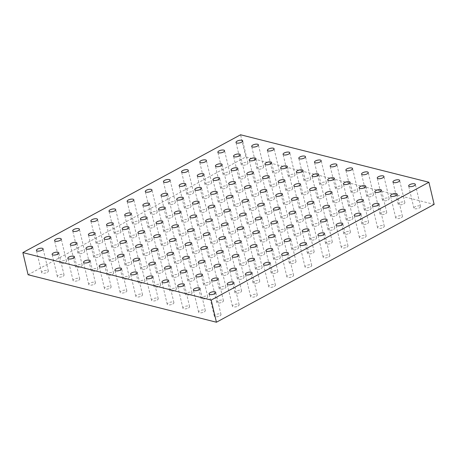 <?xml version="1.0" encoding="UTF-8"?>
<svg xmlns="http://www.w3.org/2000/svg" width="457" height="457" viewBox="0 0 457 457"><rect width="100%" height="100%" fill="white"/><g stroke="black" fill="none" stroke-linecap="round" stroke-linejoin="round"><path stroke-width="0.34" stroke-dasharray="2.29 1.71" d="M419.772 205.964A3.439 1.285 -13.3 0 0 415.921 206.387A3.439 1.285 -13.3 0 0 413.888 208.129A3.439 1.285 -13.3 0 0 415.973 208.815A3.439 1.285 -13.3 0 0 419.429 207.889A3.439 1.285 -13.3 0 0 420.577 206.547A3.439 1.285 -13.3 0 0 419.772 205.964M401.286 217.709A3.439 1.285 -13.3 0 0 402.434 216.367A3.439 1.285 -13.3 0 0 401.629 215.784A3.439 1.285 -13.3 0 0 397.779 216.207A3.439 1.285 -13.3 0 0 395.739 217.949A3.439 1.285 -13.3 0 0 397.824 218.629A3.439 1.285 -13.3 0 0 401.286 217.709M383.143 227.529A3.439 1.285 -13.3 0 0 384.291 226.181A3.439 1.285 -13.3 0 0 383.486 225.598A3.439 1.285 -13.3 0 0 379.636 226.026A3.439 1.285 -13.3 0 0 377.596 227.763A3.439 1.285 -13.3 0 0 379.681 228.449A3.439 1.285 -13.3 0 0 383.143 227.529M364.994 237.343A3.439 1.285 -13.3 0 0 366.143 236.001A3.439 1.285 -13.3 0 0 365.337 235.418A3.439 1.285 -13.3 0 0 361.487 235.841A3.439 1.285 -13.3 0 0 359.453 237.583A3.439 1.285 -13.3 0 0 361.538 238.268A3.439 1.285 -13.3 0 0 364.994 237.343M346.852 247.163A3.439 1.285 -13.3 0 0 348 245.82A3.439 1.285 -13.3 0 0 347.194 245.238A3.439 1.285 -13.3 0 0 343.344 245.66A3.439 1.285 -13.3 0 0 341.31 247.403A3.439 1.285 -13.3 0 0 343.396 248.088A3.439 1.285 -13.3 0 0 346.852 247.163M328.709 256.983A3.439 1.285 -13.3 0 0 329.857 255.634A3.439 1.285 -13.3 0 0 329.051 255.052A3.439 1.285 -13.3 0 0 325.201 255.48A3.439 1.285 -13.3 0 0 323.168 257.217A3.439 1.285 -13.3 0 0 325.253 257.902A3.439 1.285 -13.3 0 0 328.709 256.983M310.566 266.802A3.439 1.285 -13.3 0 0 311.714 265.454A3.439 1.285 -13.3 0 0 310.909 264.871A3.439 1.285 -13.3 0 0 307.058 265.294A3.439 1.285 -13.3 0 0 305.025 267.037A3.439 1.285 -13.3 0 0 307.11 267.722A3.439 1.285 -13.3 0 0 310.566 266.802M292.423 276.616A3.439 1.285 -13.3 0 0 293.571 275.274A3.439 1.285 -13.3 0 0 292.766 274.691A3.439 1.285 -13.3 0 0 288.915 275.114A3.439 1.285 -13.3 0 0 286.876 276.856A3.439 1.285 -13.3 0 0 288.967 277.542A3.439 1.285 -13.3 0 0 292.423 276.616M274.28 286.436A3.439 1.285 -13.3 0 0 275.428 285.094A3.439 1.285 -13.3 0 0 274.623 284.505A3.439 1.285 -13.3 0 0 270.773 284.934A3.439 1.285 -13.3 0 0 268.733 286.67A3.439 1.285 -13.3 0 0 270.818 287.356A3.439 1.285 -13.3 0 0 274.28 286.436M256.131 296.256A3.439 1.285 -13.3 0 0 257.28 294.908A3.439 1.285 -13.3 0 0 256.474 294.325A3.439 1.285 -13.3 0 0 252.624 294.748A3.439 1.285 -13.3 0 0 250.59 296.49A3.439 1.285 -13.3 0 0 252.675 297.176A3.439 1.285 -13.3 0 0 256.131 296.256M237.988 306.07A3.439 1.285 -13.3 0 0 239.137 304.728A3.439 1.285 -13.3 0 0 238.331 304.145A3.439 1.285 -13.3 0 0 234.481 304.568A3.439 1.285 -13.3 0 0 232.447 306.31A3.439 1.285 -13.3 0 0 234.532 306.995A3.439 1.285 -13.3 0 0 237.988 306.07M219.846 315.89A3.439 1.285 -13.3 0 0 220.994 314.547A3.439 1.285 -13.3 0 0 220.188 313.959A3.439 1.285 -13.3 0 0 216.338 314.387A3.439 1.285 -13.3 0 0 214.304 316.13A3.439 1.285 -13.3 0 0 216.39 316.81A3.439 1.285 -13.3 0 0 219.846 315.89M403.731 203.936A3.439 1.285 -13.3 0 0 404.879 202.588A3.439 1.285 -13.3 0 0 404.074 202.005A3.439 1.285 -13.3 0 0 400.223 202.434A3.439 1.285 -13.3 0 0 398.19 204.17A3.439 1.285 -13.3 0 0 400.275 204.856A3.439 1.285 -13.3 0 0 403.731 203.936M385.588 213.756A3.439 1.285 -13.3 0 0 386.736 212.408A3.439 1.285 -13.3 0 0 385.931 211.825A3.439 1.285 -13.3 0 0 382.081 212.248A3.439 1.285 -13.3 0 0 380.047 213.99A3.439 1.285 -13.3 0 0 382.132 214.676A3.439 1.285 -13.3 0 0 385.588 213.756M367.445 223.57A3.439 1.285 -13.3 0 0 368.593 222.228A3.439 1.285 -13.3 0 0 367.788 221.645A3.439 1.285 -13.3 0 0 363.938 222.068A3.439 1.285 -13.3 0 0 361.904 223.81A3.439 1.285 -13.3 0 0 363.989 224.496A3.439 1.285 -13.3 0 0 367.445 223.57M349.302 233.39A3.439 1.285 -13.3 0 0 350.45 232.047A3.439 1.285 -13.3 0 0 349.645 231.459A3.439 1.285 -13.3 0 0 345.795 231.888A3.439 1.285 -13.3 0 0 343.761 233.624A3.439 1.285 -13.3 0 0 345.846 234.31A3.439 1.285 -13.3 0 0 349.302 233.39M331.159 243.21A3.439 1.285 -13.3 0 0 332.308 241.862A3.439 1.285 -13.3 0 0 331.502 241.279A3.439 1.285 -13.3 0 0 327.652 241.702A3.439 1.285 -13.3 0 0 325.618 243.444A3.439 1.285 -13.3 0 0 327.703 244.129A3.439 1.285 -13.3 0 0 331.159 243.21M313.016 253.024A3.439 1.285 -13.3 0 0 314.165 251.681A3.439 1.285 -13.3 0 0 313.359 251.099A3.439 1.285 -13.3 0 0 309.509 251.521A3.439 1.285 -13.3 0 0 307.47 253.264A3.439 1.285 -13.3 0 0 309.555 253.949A3.439 1.285 -13.3 0 0 313.016 253.024M294.868 262.844A3.439 1.285 -13.3 0 0 296.016 261.501A3.439 1.285 -13.3 0 0 295.216 260.913A3.439 1.285 -13.3 0 0 291.36 261.341A3.439 1.285 -13.3 0 0 289.327 263.078A3.439 1.285 -13.3 0 0 291.412 263.763A3.439 1.285 -13.3 0 0 294.868 262.844M276.725 272.663A3.439 1.285 -13.3 0 0 277.873 271.315A3.439 1.285 -13.3 0 0 277.068 270.733A3.439 1.285 -13.3 0 0 273.217 271.161A3.439 1.285 -13.3 0 0 271.184 272.898A3.439 1.285 -13.3 0 0 273.269 273.583A3.439 1.285 -13.3 0 0 276.725 272.663M258.582 282.477A3.439 1.285 -13.3 0 0 259.73 281.135A3.439 1.285 -13.3 0 0 258.925 280.552A3.439 1.285 -13.3 0 0 255.075 280.975A3.439 1.285 -13.3 0 0 253.041 282.717A3.439 1.285 -13.3 0 0 255.126 283.403A3.439 1.285 -13.3 0 0 258.582 282.477M240.439 292.297A3.439 1.285 -13.3 0 0 241.587 290.955A3.439 1.285 -13.3 0 0 240.782 290.372A3.439 1.285 -13.3 0 0 236.932 290.795A3.439 1.285 -13.3 0 0 234.898 292.537A3.439 1.285 -13.3 0 0 236.983 293.223A3.439 1.285 -13.3 0 0 240.439 292.297M222.296 302.117A3.439 1.285 -13.3 0 0 223.444 300.769A3.439 1.285 -13.3 0 0 222.639 300.186A3.439 1.285 -13.3 0 0 218.789 300.615A3.439 1.285 -13.3 0 0 216.755 302.351A3.439 1.285 -13.3 0 0 218.84 303.037A3.439 1.285 -13.3 0 0 222.296 302.117M204.153 311.931A3.439 1.285 -13.3 0 0 205.302 310.589A3.439 1.285 -13.3 0 0 204.496 310.006A3.439 1.285 -13.3 0 0 200.646 310.429A3.439 1.285 -13.3 0 0 198.606 312.171A3.439 1.285 -13.3 0 0 200.692 312.856A3.439 1.285 -13.3 0 0 204.153 311.931M388.039 199.977A3.439 1.285 -13.3 0 0 389.187 198.635A3.439 1.285 -13.3 0 0 388.381 198.052A3.439 1.285 -13.3 0 0 384.531 198.475A3.439 1.285 -13.3 0 0 382.498 200.217A3.439 1.285 -13.3 0 0 384.583 200.903A3.439 1.285 -13.3 0 0 388.039 199.977M369.896 209.797A3.439 1.285 -13.3 0 0 371.044 208.455A3.439 1.285 -13.3 0 0 370.239 207.866A3.439 1.285 -13.3 0 0 366.388 208.295A3.439 1.285 -13.3 0 0 364.355 210.031A3.439 1.285 -13.3 0 0 366.44 210.717A3.439 1.285 -13.3 0 0 369.896 209.797M351.753 219.617A3.439 1.285 -13.3 0 0 352.901 218.269A3.439 1.285 -13.3 0 0 352.096 217.686A3.439 1.285 -13.3 0 0 348.245 218.115A3.439 1.285 -13.3 0 0 346.206 219.851A3.439 1.285 -13.3 0 0 348.291 220.537A3.439 1.285 -13.3 0 0 351.753 219.617M333.61 229.431A3.439 1.285 -13.3 0 0 334.758 228.089A3.439 1.285 -13.3 0 0 333.953 227.506A3.439 1.285 -13.3 0 0 330.103 227.929A3.439 1.285 -13.3 0 0 328.063 229.671A3.439 1.285 -13.3 0 0 330.148 230.357A3.439 1.285 -13.3 0 0 333.61 229.431M315.461 239.251A3.439 1.285 -13.3 0 0 316.61 237.908A3.439 1.285 -13.3 0 0 315.804 237.326A3.439 1.285 -13.3 0 0 311.954 237.749A3.439 1.285 -13.3 0 0 309.92 239.491A3.439 1.285 -13.3 0 0 312.005 240.171A3.439 1.285 -13.3 0 0 315.461 239.251M297.318 249.071A3.439 1.285 -13.3 0 0 298.467 247.723A3.439 1.285 -13.3 0 0 297.661 247.14A3.439 1.285 -13.3 0 0 293.811 247.568A3.439 1.285 -13.3 0 0 291.777 249.305A3.439 1.285 -13.3 0 0 293.862 249.99A3.439 1.285 -13.3 0 0 297.318 249.071M279.176 258.885A3.439 1.285 -13.3 0 0 280.324 257.542A3.439 1.285 -13.3 0 0 279.518 256.96A3.439 1.285 -13.3 0 0 275.668 257.382A3.439 1.285 -13.3 0 0 273.634 259.125A3.439 1.285 -13.3 0 0 275.72 259.81A3.439 1.285 -13.3 0 0 279.176 258.885M261.033 268.705A3.439 1.285 -13.3 0 0 262.181 267.362A3.439 1.285 -13.3 0 0 261.375 266.779A3.439 1.285 -13.3 0 0 257.525 267.202A3.439 1.285 -13.3 0 0 255.492 268.945A3.439 1.285 -13.3 0 0 257.577 269.63A3.439 1.285 -13.3 0 0 261.033 268.705M242.89 278.524A3.439 1.285 -13.3 0 0 244.038 277.176A3.439 1.285 -13.3 0 0 243.233 276.594A3.439 1.285 -13.3 0 0 239.382 277.022A3.439 1.285 -13.3 0 0 237.343 278.759A3.439 1.285 -13.3 0 0 239.428 279.444A3.439 1.285 -13.3 0 0 242.89 278.524M224.747 288.344A3.439 1.285 -13.3 0 0 225.895 286.996A3.439 1.285 -13.3 0 0 225.09 286.413A3.439 1.285 -13.3 0 0 221.239 286.836A3.439 1.285 -13.3 0 0 219.2 288.578A3.439 1.285 -13.3 0 0 221.285 289.264A3.439 1.285 -13.3 0 0 224.747 288.344M206.598 298.158A3.439 1.285 -13.3 0 0 207.746 296.816A3.439 1.285 -13.3 0 0 206.941 296.233A3.439 1.285 -13.3 0 0 203.091 296.656A3.439 1.285 -13.3 0 0 201.057 298.398A3.439 1.285 -13.3 0 0 203.142 299.084A3.439 1.285 -13.3 0 0 206.598 298.158M188.455 307.978A3.439 1.285 -13.3 0 0 189.604 306.636A3.439 1.285 -13.3 0 0 188.798 306.047A3.439 1.285 -13.3 0 0 184.948 306.476A3.439 1.285 -13.3 0 0 182.914 308.212A3.439 1.285 -13.3 0 0 184.999 308.898A3.439 1.285 -13.3 0 0 188.455 307.978M372.346 196.024A3.439 1.285 -13.3 0 0 373.495 194.676A3.439 1.285 -13.3 0 0 372.689 194.094A3.439 1.285 -13.3 0 0 368.839 194.522A3.439 1.285 -13.3 0 0 366.8 196.259A3.439 1.285 -13.3 0 0 368.885 196.944A3.439 1.285 -13.3 0 0 372.346 196.024M354.198 205.839A3.439 1.285 -13.3 0 0 355.346 204.496A3.439 1.285 -13.3 0 0 354.541 203.913A3.439 1.285 -13.3 0 0 350.69 204.336A3.439 1.285 -13.3 0 0 348.657 206.078A3.439 1.285 -13.3 0 0 350.742 206.764A3.439 1.285 -13.3 0 0 354.198 205.839M336.055 215.658A3.439 1.285 -13.3 0 0 337.203 214.316A3.439 1.285 -13.3 0 0 336.398 213.733A3.439 1.285 -13.3 0 0 332.547 214.156A3.439 1.285 -13.3 0 0 330.514 215.898A3.439 1.285 -13.3 0 0 332.599 216.584A3.439 1.285 -13.3 0 0 336.055 215.658M317.912 225.478A3.439 1.285 -13.3 0 0 319.06 224.13A3.439 1.285 -13.3 0 0 318.255 223.547A3.439 1.285 -13.3 0 0 314.405 223.976A3.439 1.285 -13.3 0 0 312.371 225.712A3.439 1.285 -13.3 0 0 314.456 226.398A3.439 1.285 -13.3 0 0 317.912 225.478M299.769 235.298A3.439 1.285 -13.3 0 0 300.917 233.95A3.439 1.285 -13.3 0 0 300.112 233.367A3.439 1.285 -13.3 0 0 296.262 233.79A3.439 1.285 -13.3 0 0 294.228 235.532A3.439 1.285 -13.3 0 0 296.313 236.218A3.439 1.285 -13.3 0 0 299.769 235.298M281.626 245.112A3.439 1.285 -13.3 0 0 282.774 243.77A3.439 1.285 -13.3 0 0 281.969 243.187A3.439 1.285 -13.3 0 0 278.119 243.61A3.439 1.285 -13.3 0 0 276.079 245.352A3.439 1.285 -13.3 0 0 278.164 246.037A3.439 1.285 -13.3 0 0 281.626 245.112M263.483 254.932A3.439 1.285 -13.3 0 0 264.632 253.589A3.439 1.285 -13.3 0 0 263.826 253.001A3.439 1.285 -13.3 0 0 259.976 253.429A3.439 1.285 -13.3 0 0 257.937 255.166A3.439 1.285 -13.3 0 0 260.022 255.851A3.439 1.285 -13.3 0 0 263.483 254.932M245.335 264.752A3.439 1.285 -13.3 0 0 246.483 263.403A3.439 1.285 -13.3 0 0 245.677 262.821A3.439 1.285 -13.3 0 0 241.827 263.243A3.439 1.285 -13.3 0 0 239.794 264.986A3.439 1.285 -13.3 0 0 241.879 265.671A3.439 1.285 -13.3 0 0 245.335 264.752M227.192 274.566A3.439 1.285 -13.3 0 0 228.34 273.223A3.439 1.285 -13.3 0 0 227.535 272.64A3.439 1.285 -13.3 0 0 223.684 273.063A3.439 1.285 -13.3 0 0 221.651 274.806A3.439 1.285 -13.3 0 0 223.736 275.491A3.439 1.285 -13.3 0 0 227.192 274.566M209.049 284.385A3.439 1.285 -13.3 0 0 210.197 283.043A3.439 1.285 -13.3 0 0 209.392 282.455A3.439 1.285 -13.3 0 0 205.541 282.883A3.439 1.285 -13.3 0 0 203.508 284.625A3.439 1.285 -13.3 0 0 205.593 285.305A3.439 1.285 -13.3 0 0 209.049 284.385M190.906 294.205A3.439 1.285 -13.3 0 0 192.054 292.857A3.439 1.285 -13.3 0 0 191.249 292.274A3.439 1.285 -13.3 0 0 187.399 292.703A3.439 1.285 -13.3 0 0 185.365 294.439A3.439 1.285 -13.3 0 0 187.45 295.125A3.439 1.285 -13.3 0 0 190.906 294.205M172.763 304.019A3.439 1.285 -13.3 0 0 173.911 302.677A3.439 1.285 -13.3 0 0 173.106 302.094A3.439 1.285 -13.3 0 0 169.256 302.517A3.439 1.285 -13.3 0 0 167.222 304.259A3.439 1.285 -13.3 0 0 169.307 304.945A3.439 1.285 -13.3 0 0 172.763 304.019M356.649 192.066A3.439 1.285 -13.3 0 0 357.797 190.723A3.439 1.285 -13.3 0 0 356.991 190.141A3.439 1.285 -13.3 0 0 353.141 190.563A3.439 1.285 -13.3 0 0 351.107 192.306A3.439 1.285 -13.3 0 0 353.192 192.991A3.439 1.285 -13.3 0 0 356.649 192.066M338.506 201.885A3.439 1.285 -13.3 0 0 339.654 200.543A3.439 1.285 -13.3 0 0 338.848 199.955A3.439 1.285 -13.3 0 0 334.998 200.383A3.439 1.285 -13.3 0 0 332.964 202.12A3.439 1.285 -13.3 0 0 335.05 202.805A3.439 1.285 -13.3 0 0 338.506 201.885M320.363 211.705A3.439 1.285 -13.3 0 0 321.511 210.357A3.439 1.285 -13.3 0 0 320.705 209.774A3.439 1.285 -13.3 0 0 316.855 210.197A3.439 1.285 -13.3 0 0 314.816 211.939A3.439 1.285 -13.3 0 0 316.907 212.625A3.439 1.285 -13.3 0 0 320.363 211.705M302.22 221.519A3.439 1.285 -13.3 0 0 303.368 220.177A3.439 1.285 -13.3 0 0 302.563 219.594A3.439 1.285 -13.3 0 0 298.712 220.017A3.439 1.285 -13.3 0 0 296.673 221.759A3.439 1.285 -13.3 0 0 298.758 222.445A3.439 1.285 -13.3 0 0 302.22 221.519M284.071 231.339A3.439 1.285 -13.3 0 0 285.219 229.997A3.439 1.285 -13.3 0 0 284.414 229.408A3.439 1.285 -13.3 0 0 280.564 229.837A3.439 1.285 -13.3 0 0 278.53 231.579A3.439 1.285 -13.3 0 0 280.615 232.259A3.439 1.285 -13.3 0 0 284.071 231.339M265.928 241.159A3.439 1.285 -13.3 0 0 267.077 239.811A3.439 1.285 -13.3 0 0 266.271 239.228A3.439 1.285 -13.3 0 0 262.421 239.657A3.439 1.285 -13.3 0 0 260.387 241.393A3.439 1.285 -13.3 0 0 262.472 242.079A3.439 1.285 -13.3 0 0 265.928 241.159M247.785 250.973A3.439 1.285 -13.3 0 0 248.934 249.631A3.439 1.285 -13.3 0 0 248.128 249.048A3.439 1.285 -13.3 0 0 244.278 249.471A3.439 1.285 -13.3 0 0 242.244 251.213A3.439 1.285 -13.3 0 0 244.329 251.898A3.439 1.285 -13.3 0 0 247.785 250.973M229.643 260.793A3.439 1.285 -13.3 0 0 230.791 259.45A3.439 1.285 -13.3 0 0 229.985 258.868A3.439 1.285 -13.3 0 0 226.135 259.29A3.439 1.285 -13.3 0 0 224.101 261.033A3.439 1.285 -13.3 0 0 226.186 261.718A3.439 1.285 -13.3 0 0 229.643 260.793M211.5 270.613A3.439 1.285 -13.3 0 0 212.648 269.264A3.439 1.285 -13.3 0 0 211.842 268.682A3.439 1.285 -13.3 0 0 207.992 269.11A3.439 1.285 -13.3 0 0 205.958 270.847A3.439 1.285 -13.3 0 0 208.044 271.532A3.439 1.285 -13.3 0 0 211.5 270.613M193.357 280.427A3.439 1.285 -13.3 0 0 194.505 279.084A3.439 1.285 -13.3 0 0 193.699 278.502A3.439 1.285 -13.3 0 0 189.849 278.924A3.439 1.285 -13.3 0 0 187.81 280.667A3.439 1.285 -13.3 0 0 189.895 281.352A3.439 1.285 -13.3 0 0 193.357 280.427M175.214 290.246A3.439 1.285 -13.3 0 0 176.362 288.904A3.439 1.285 -13.3 0 0 175.557 288.321A3.439 1.285 -13.3 0 0 171.706 288.744A3.439 1.285 -13.3 0 0 169.667 290.486A3.439 1.285 -13.3 0 0 171.752 291.172A3.439 1.285 -13.3 0 0 175.214 290.246M157.065 300.066A3.439 1.285 -13.3 0 0 158.213 298.718A3.439 1.285 -13.3 0 0 157.408 298.135A3.439 1.285 -13.3 0 0 153.558 298.564A3.439 1.285 -13.3 0 0 151.524 300.3A3.439 1.285 -13.3 0 0 153.609 300.986A3.439 1.285 -13.3 0 0 157.065 300.066M340.956 188.113A3.439 1.285 -13.3 0 0 342.104 186.764A3.439 1.285 -13.3 0 0 341.299 186.182A3.439 1.285 -13.3 0 0 337.449 186.61A3.439 1.285 -13.3 0 0 335.409 188.347A3.439 1.285 -13.3 0 0 337.495 189.032A3.439 1.285 -13.3 0 0 340.956 188.113M322.808 197.927A3.439 1.285 -13.3 0 0 323.956 196.584A3.439 1.285 -13.3 0 0 323.156 196.002A3.439 1.285 -13.3 0 0 319.3 196.424A3.439 1.285 -13.3 0 0 317.267 198.167A3.439 1.285 -13.3 0 0 319.352 198.852A3.439 1.285 -13.3 0 0 322.808 197.927M304.665 207.746A3.439 1.285 -13.3 0 0 305.813 206.404A3.439 1.285 -13.3 0 0 305.008 205.821A3.439 1.285 -13.3 0 0 301.157 206.244A3.439 1.285 -13.3 0 0 299.124 207.986A3.439 1.285 -13.3 0 0 301.209 208.672A3.439 1.285 -13.3 0 0 304.665 207.746M286.522 217.566A3.439 1.285 -13.3 0 0 287.67 216.218A3.439 1.285 -13.3 0 0 286.865 215.635A3.439 1.285 -13.3 0 0 283.014 216.064A3.439 1.285 -13.3 0 0 280.981 217.8A3.439 1.285 -13.3 0 0 283.066 218.486A3.439 1.285 -13.3 0 0 286.522 217.566M268.379 227.38A3.439 1.285 -13.3 0 0 269.527 226.038A3.439 1.285 -13.3 0 0 268.722 225.455A3.439 1.285 -13.3 0 0 264.871 225.878A3.439 1.285 -13.3 0 0 262.838 227.62A3.439 1.285 -13.3 0 0 264.923 228.306A3.439 1.285 -13.3 0 0 268.379 227.38M250.236 237.2A3.439 1.285 -13.3 0 0 251.384 235.858A3.439 1.285 -13.3 0 0 250.579 235.275A3.439 1.285 -13.3 0 0 246.729 235.698A3.439 1.285 -13.3 0 0 244.695 237.44A3.439 1.285 -13.3 0 0 246.78 238.126A3.439 1.285 -13.3 0 0 250.236 237.2M232.093 247.02A3.439 1.285 -13.3 0 0 233.241 245.672A3.439 1.285 -13.3 0 0 232.436 245.089A3.439 1.285 -13.3 0 0 228.586 245.518A3.439 1.285 -13.3 0 0 226.546 247.254A3.439 1.285 -13.3 0 0 228.631 247.94A3.439 1.285 -13.3 0 0 232.093 247.02M213.95 256.84A3.439 1.285 -13.3 0 0 215.098 255.492A3.439 1.285 -13.3 0 0 214.293 254.909A3.439 1.285 -13.3 0 0 210.443 255.332A3.439 1.285 -13.3 0 0 208.403 257.074A3.439 1.285 -13.3 0 0 210.488 257.759A3.439 1.285 -13.3 0 0 213.95 256.84M195.802 266.654A3.439 1.285 -13.3 0 0 196.95 265.311A3.439 1.285 -13.3 0 0 196.144 264.729A3.439 1.285 -13.3 0 0 192.294 265.151A3.439 1.285 -13.3 0 0 190.261 266.894A3.439 1.285 -13.3 0 0 192.346 267.579A3.439 1.285 -13.3 0 0 195.802 266.654M177.659 276.474A3.439 1.285 -13.3 0 0 178.807 275.131A3.439 1.285 -13.3 0 0 178.002 274.543A3.439 1.285 -13.3 0 0 174.151 274.971A3.439 1.285 -13.3 0 0 172.118 276.708A3.439 1.285 -13.3 0 0 174.203 277.393A3.439 1.285 -13.3 0 0 177.659 276.474M159.516 286.293A3.439 1.285 -13.3 0 0 160.664 284.945A3.439 1.285 -13.3 0 0 159.859 284.363A3.439 1.285 -13.3 0 0 156.008 284.785A3.439 1.285 -13.3 0 0 153.975 286.528A3.439 1.285 -13.3 0 0 156.06 287.213A3.439 1.285 -13.3 0 0 159.516 286.293M141.373 296.107A3.439 1.285 -13.3 0 0 142.521 294.765A3.439 1.285 -13.3 0 0 141.716 294.182A3.439 1.285 -13.3 0 0 137.865 294.605A3.439 1.285 -13.3 0 0 135.832 296.347A3.439 1.285 -13.3 0 0 137.917 297.033A3.439 1.285 -13.3 0 0 141.373 296.107M325.258 184.154A3.439 1.285 -13.3 0 0 326.407 182.811A3.439 1.285 -13.3 0 0 325.601 182.229A3.439 1.285 -13.3 0 0 321.751 182.651A3.439 1.285 -13.3 0 0 319.717 184.394A3.439 1.285 -13.3 0 0 321.802 185.079A3.439 1.285 -13.3 0 0 325.258 184.154M307.115 193.974A3.439 1.285 -13.3 0 0 308.264 192.626A3.439 1.285 -13.3 0 0 307.458 192.043A3.439 1.285 -13.3 0 0 303.608 192.471A3.439 1.285 -13.3 0 0 301.574 194.208A3.439 1.285 -13.3 0 0 303.659 194.893A3.439 1.285 -13.3 0 0 307.115 193.974M288.973 203.793A3.439 1.285 -13.3 0 0 290.121 202.445A3.439 1.285 -13.3 0 0 289.315 201.863A3.439 1.285 -13.3 0 0 285.465 202.285A3.439 1.285 -13.3 0 0 283.431 204.028A3.439 1.285 -13.3 0 0 285.516 204.713A3.439 1.285 -13.3 0 0 288.973 203.793M270.83 213.608A3.439 1.285 -13.3 0 0 271.978 212.265A3.439 1.285 -13.3 0 0 271.172 211.682A3.439 1.285 -13.3 0 0 267.322 212.105A3.439 1.285 -13.3 0 0 265.283 213.847A3.439 1.285 -13.3 0 0 267.368 214.533A3.439 1.285 -13.3 0 0 270.83 213.608M252.687 223.427A3.439 1.285 -13.3 0 0 253.835 222.085A3.439 1.285 -13.3 0 0 253.029 221.496A3.439 1.285 -13.3 0 0 249.179 221.925A3.439 1.285 -13.3 0 0 247.14 223.662A3.439 1.285 -13.3 0 0 249.225 224.347A3.439 1.285 -13.3 0 0 252.687 223.427M234.538 233.247A3.439 1.285 -13.3 0 0 235.686 231.899A3.439 1.285 -13.3 0 0 234.881 231.316A3.439 1.285 -13.3 0 0 231.031 231.739A3.439 1.285 -13.3 0 0 228.997 233.481A3.439 1.285 -13.3 0 0 231.082 234.167A3.439 1.285 -13.3 0 0 234.538 233.247M216.395 243.061A3.439 1.285 -13.3 0 0 217.543 241.719A3.439 1.285 -13.3 0 0 216.738 241.136A3.439 1.285 -13.3 0 0 212.888 241.559A3.439 1.285 -13.3 0 0 210.854 243.301A3.439 1.285 -13.3 0 0 212.939 243.987A3.439 1.285 -13.3 0 0 216.395 243.061M198.252 252.881A3.439 1.285 -13.3 0 0 199.401 251.539A3.439 1.285 -13.3 0 0 198.595 250.95A3.439 1.285 -13.3 0 0 194.745 251.379A3.439 1.285 -13.3 0 0 192.711 253.121A3.439 1.285 -13.3 0 0 194.796 253.801A3.439 1.285 -13.3 0 0 198.252 252.881M180.109 262.701A3.439 1.285 -13.3 0 0 181.258 261.353A3.439 1.285 -13.3 0 0 180.452 260.77A3.439 1.285 -13.3 0 0 176.602 261.198A3.439 1.285 -13.3 0 0 174.568 262.935A3.439 1.285 -13.3 0 0 176.653 263.62A3.439 1.285 -13.3 0 0 180.109 262.701M161.967 272.515A3.439 1.285 -13.3 0 0 163.115 271.172A3.439 1.285 -13.3 0 0 162.309 270.59A3.439 1.285 -13.3 0 0 158.459 271.012A3.439 1.285 -13.3 0 0 156.425 272.755A3.439 1.285 -13.3 0 0 158.51 273.44A3.439 1.285 -13.3 0 0 161.967 272.515M143.824 282.335A3.439 1.285 -13.3 0 0 144.972 280.992A3.439 1.285 -13.3 0 0 144.166 280.409A3.439 1.285 -13.3 0 0 140.316 280.832A3.439 1.285 -13.3 0 0 138.277 282.575A3.439 1.285 -13.3 0 0 140.362 283.26A3.439 1.285 -13.3 0 0 143.824 282.335M125.681 292.154A3.439 1.285 -13.3 0 0 126.829 290.806A3.439 1.285 -13.3 0 0 126.023 290.224A3.439 1.285 -13.3 0 0 122.173 290.652A3.439 1.285 -13.3 0 0 120.134 292.389A3.439 1.285 -13.3 0 0 122.219 293.074A3.439 1.285 -13.3 0 0 125.681 292.154M309.566 180.201A3.439 1.285 -13.3 0 0 310.714 178.853A3.439 1.285 -13.3 0 0 309.909 178.27A3.439 1.285 -13.3 0 0 306.059 178.693A3.439 1.285 -13.3 0 0 304.019 180.435A3.439 1.285 -13.3 0 0 306.104 181.121A3.439 1.285 -13.3 0 0 309.566 180.201M291.423 190.015A3.439 1.285 -13.3 0 0 292.571 188.672A3.439 1.285 -13.3 0 0 291.766 188.09A3.439 1.285 -13.3 0 0 287.916 188.513A3.439 1.285 -13.3 0 0 285.876 190.255A3.439 1.285 -13.3 0 0 287.961 190.94A3.439 1.285 -13.3 0 0 291.423 190.015M273.275 199.835A3.439 1.285 -13.3 0 0 274.423 198.492A3.439 1.285 -13.3 0 0 273.617 197.904A3.439 1.285 -13.3 0 0 269.767 198.332A3.439 1.285 -13.3 0 0 267.733 200.075A3.439 1.285 -13.3 0 0 269.819 200.754A3.439 1.285 -13.3 0 0 273.275 199.835M255.132 209.654A3.439 1.285 -13.3 0 0 256.28 208.306A3.439 1.285 -13.3 0 0 255.474 207.724A3.439 1.285 -13.3 0 0 251.624 208.152A3.439 1.285 -13.3 0 0 249.591 209.889A3.439 1.285 -13.3 0 0 251.676 210.574A3.439 1.285 -13.3 0 0 255.132 209.654M236.989 219.469A3.439 1.285 -13.3 0 0 238.137 218.126A3.439 1.285 -13.3 0 0 237.332 217.543A3.439 1.285 -13.3 0 0 233.481 217.966A3.439 1.285 -13.3 0 0 231.448 219.708A3.439 1.285 -13.3 0 0 233.533 220.394A3.439 1.285 -13.3 0 0 236.989 219.469M218.846 229.288A3.439 1.285 -13.3 0 0 219.994 227.946A3.439 1.285 -13.3 0 0 219.189 227.363A3.439 1.285 -13.3 0 0 215.338 227.786A3.439 1.285 -13.3 0 0 213.305 229.528A3.439 1.285 -13.3 0 0 215.39 230.214A3.439 1.285 -13.3 0 0 218.846 229.288M200.703 239.108A3.439 1.285 -13.3 0 0 201.851 237.76A3.439 1.285 -13.3 0 0 201.046 237.177A3.439 1.285 -13.3 0 0 197.196 237.606A3.439 1.285 -13.3 0 0 195.162 239.342A3.439 1.285 -13.3 0 0 197.247 240.028A3.439 1.285 -13.3 0 0 200.703 239.108M182.56 248.922A3.439 1.285 -13.3 0 0 183.708 247.58A3.439 1.285 -13.3 0 0 182.903 246.997A3.439 1.285 -13.3 0 0 179.053 247.42A3.439 1.285 -13.3 0 0 177.013 249.162A3.439 1.285 -13.3 0 0 179.098 249.848A3.439 1.285 -13.3 0 0 182.56 248.922M164.417 258.742A3.439 1.285 -13.3 0 0 165.565 257.4A3.439 1.285 -13.3 0 0 164.76 256.817A3.439 1.285 -13.3 0 0 160.91 257.24A3.439 1.285 -13.3 0 0 158.87 258.982A3.439 1.285 -13.3 0 0 160.955 259.667A3.439 1.285 -13.3 0 0 164.417 258.742M146.269 268.562A3.439 1.285 -13.3 0 0 147.417 267.214A3.439 1.285 -13.3 0 0 146.611 266.631A3.439 1.285 -13.3 0 0 142.761 267.059A3.439 1.285 -13.3 0 0 140.727 268.796A3.439 1.285 -13.3 0 0 142.812 269.481A3.439 1.285 -13.3 0 0 146.269 268.562M128.126 278.382A3.439 1.285 -13.3 0 0 129.274 277.033A3.439 1.285 -13.3 0 0 128.468 276.451A3.439 1.285 -13.3 0 0 124.618 276.873A3.439 1.285 -13.3 0 0 122.585 278.616A3.439 1.285 -13.3 0 0 124.67 279.301A3.439 1.285 -13.3 0 0 128.126 278.382M109.983 288.196A3.439 1.285 -13.3 0 0 111.131 286.853A3.439 1.285 -13.3 0 0 110.326 286.271A3.439 1.285 -13.3 0 0 106.475 286.693A3.439 1.285 -13.3 0 0 104.442 288.436A3.439 1.285 -13.3 0 0 106.527 289.121A3.439 1.285 -13.3 0 0 109.983 288.196M293.868 176.242A3.439 1.285 -13.3 0 0 295.016 174.9A3.439 1.285 -13.3 0 0 294.211 174.317A3.439 1.285 -13.3 0 0 290.361 174.74A3.439 1.285 -13.3 0 0 288.327 176.482A3.439 1.285 -13.3 0 0 290.412 177.167A3.439 1.285 -13.3 0 0 293.868 176.242M275.725 186.062A3.439 1.285 -13.3 0 0 276.873 184.714A3.439 1.285 -13.3 0 0 276.068 184.131A3.439 1.285 -13.3 0 0 272.218 184.559A3.439 1.285 -13.3 0 0 270.184 186.296A3.439 1.285 -13.3 0 0 272.269 186.982A3.439 1.285 -13.3 0 0 275.725 186.062M257.582 195.876A3.439 1.285 -13.3 0 0 258.731 194.533A3.439 1.285 -13.3 0 0 257.925 193.951A3.439 1.285 -13.3 0 0 254.075 194.374A3.439 1.285 -13.3 0 0 252.041 196.116A3.439 1.285 -13.3 0 0 254.126 196.801A3.439 1.285 -13.3 0 0 257.582 195.876M239.439 205.696A3.439 1.285 -13.3 0 0 240.588 204.353A3.439 1.285 -13.3 0 0 239.782 203.771A3.439 1.285 -13.3 0 0 235.932 204.193A3.439 1.285 -13.3 0 0 233.898 205.936A3.439 1.285 -13.3 0 0 235.983 206.621A3.439 1.285 -13.3 0 0 239.439 205.696M221.297 215.515A3.439 1.285 -13.3 0 0 222.445 214.167A3.439 1.285 -13.3 0 0 221.639 213.585A3.439 1.285 -13.3 0 0 217.789 214.013A3.439 1.285 -13.3 0 0 215.75 215.75A3.439 1.285 -13.3 0 0 217.835 216.435A3.439 1.285 -13.3 0 0 221.297 215.515M203.154 225.335A3.439 1.285 -13.3 0 0 204.302 223.987A3.439 1.285 -13.3 0 0 203.496 223.404A3.439 1.285 -13.3 0 0 199.646 223.827A3.439 1.285 -13.3 0 0 197.607 225.569A3.439 1.285 -13.3 0 0 199.692 226.255A3.439 1.285 -13.3 0 0 203.154 225.335M185.005 235.149A3.439 1.285 -13.3 0 0 186.153 233.807A3.439 1.285 -13.3 0 0 185.348 233.224A3.439 1.285 -13.3 0 0 181.498 233.647A3.439 1.285 -13.3 0 0 179.464 235.389A3.439 1.285 -13.3 0 0 181.549 236.075A3.439 1.285 -13.3 0 0 185.005 235.149M166.862 244.969A3.439 1.285 -13.3 0 0 168.01 243.627A3.439 1.285 -13.3 0 0 167.205 243.038A3.439 1.285 -13.3 0 0 163.355 243.467A3.439 1.285 -13.3 0 0 161.321 245.203A3.439 1.285 -13.3 0 0 163.406 245.889A3.439 1.285 -13.3 0 0 166.862 244.969M148.719 254.789A3.439 1.285 -13.3 0 0 149.867 253.441A3.439 1.285 -13.3 0 0 149.062 252.858A3.439 1.285 -13.3 0 0 145.212 253.281A3.439 1.285 -13.3 0 0 143.178 255.023A3.439 1.285 -13.3 0 0 145.263 255.709A3.439 1.285 -13.3 0 0 148.719 254.789M130.576 264.603A3.439 1.285 -13.3 0 0 131.725 263.261A3.439 1.285 -13.3 0 0 130.919 262.678A3.439 1.285 -13.3 0 0 127.069 263.101A3.439 1.285 -13.3 0 0 125.035 264.843A3.439 1.285 -13.3 0 0 127.12 265.528A3.439 1.285 -13.3 0 0 130.576 264.603M112.433 274.423A3.439 1.285 -13.3 0 0 113.582 273.08A3.439 1.285 -13.3 0 0 112.776 272.492A3.439 1.285 -13.3 0 0 108.926 272.92A3.439 1.285 -13.3 0 0 106.887 274.663A3.439 1.285 -13.3 0 0 108.977 275.343A3.439 1.285 -13.3 0 0 112.433 274.423M94.291 284.243A3.439 1.285 -13.3 0 0 95.439 282.894A3.439 1.285 -13.3 0 0 94.633 282.312A3.439 1.285 -13.3 0 0 90.783 282.74A3.439 1.285 -13.3 0 0 88.744 284.477A3.439 1.285 -13.3 0 0 90.829 285.162A3.439 1.285 -13.3 0 0 94.291 284.243M278.176 172.289A3.439 1.285 -13.3 0 0 279.324 170.941A3.439 1.285 -13.3 0 0 278.519 170.358A3.439 1.285 -13.3 0 0 274.668 170.781A3.439 1.285 -13.3 0 0 272.635 172.523A3.439 1.285 -13.3 0 0 274.72 173.209A3.439 1.285 -13.3 0 0 278.176 172.289M260.033 182.103A3.439 1.285 -13.3 0 0 261.181 180.761A3.439 1.285 -13.3 0 0 260.376 180.178A3.439 1.285 -13.3 0 0 256.526 180.601A3.439 1.285 -13.3 0 0 254.486 182.343A3.439 1.285 -13.3 0 0 256.571 183.029A3.439 1.285 -13.3 0 0 260.033 182.103M241.89 191.923A3.439 1.285 -13.3 0 0 243.038 190.58A3.439 1.285 -13.3 0 0 242.233 189.992A3.439 1.285 -13.3 0 0 238.383 190.42A3.439 1.285 -13.3 0 0 236.343 192.157A3.439 1.285 -13.3 0 0 238.428 192.843A3.439 1.285 -13.3 0 0 241.89 191.923M223.741 201.743A3.439 1.285 -13.3 0 0 224.89 200.395A3.439 1.285 -13.3 0 0 224.084 199.812A3.439 1.285 -13.3 0 0 220.234 200.235A3.439 1.285 -13.3 0 0 218.2 201.977A3.439 1.285 -13.3 0 0 220.285 202.662A3.439 1.285 -13.3 0 0 223.741 201.743M205.599 211.557A3.439 1.285 -13.3 0 0 206.747 210.214A3.439 1.285 -13.3 0 0 205.941 209.632A3.439 1.285 -13.3 0 0 202.091 210.054A3.439 1.285 -13.3 0 0 200.057 211.797A3.439 1.285 -13.3 0 0 202.143 212.482A3.439 1.285 -13.3 0 0 205.599 211.557M187.456 221.377A3.439 1.285 -13.3 0 0 188.604 220.034A3.439 1.285 -13.3 0 0 187.798 219.446A3.439 1.285 -13.3 0 0 183.948 219.874A3.439 1.285 -13.3 0 0 181.915 221.616A3.439 1.285 -13.3 0 0 184 222.296A3.439 1.285 -13.3 0 0 187.456 221.377M169.313 231.196A3.439 1.285 -13.3 0 0 170.461 229.848A3.439 1.285 -13.3 0 0 169.656 229.265A3.439 1.285 -13.3 0 0 165.805 229.694A3.439 1.285 -13.3 0 0 163.772 231.431A3.439 1.285 -13.3 0 0 165.857 232.116A3.439 1.285 -13.3 0 0 169.313 231.196M151.17 241.01A3.439 1.285 -13.3 0 0 152.318 239.668A3.439 1.285 -13.3 0 0 151.513 239.085A3.439 1.285 -13.3 0 0 147.662 239.508A3.439 1.285 -13.3 0 0 145.629 241.25A3.439 1.285 -13.3 0 0 147.714 241.936A3.439 1.285 -13.3 0 0 151.17 241.01M133.027 250.83A3.439 1.285 -13.3 0 0 134.175 249.488A3.439 1.285 -13.3 0 0 133.37 248.905A3.439 1.285 -13.3 0 0 129.52 249.328A3.439 1.285 -13.3 0 0 127.48 251.07A3.439 1.285 -13.3 0 0 129.565 251.756A3.439 1.285 -13.3 0 0 133.027 250.83M114.878 260.65A3.439 1.285 -13.3 0 0 116.027 259.302A3.439 1.285 -13.3 0 0 115.227 258.719A3.439 1.285 -13.3 0 0 111.371 259.148A3.439 1.285 -13.3 0 0 109.337 260.884A3.439 1.285 -13.3 0 0 111.422 261.57A3.439 1.285 -13.3 0 0 114.878 260.65M96.735 270.47A3.439 1.285 -13.3 0 0 97.884 269.122A3.439 1.285 -13.3 0 0 97.078 268.539A3.439 1.285 -13.3 0 0 93.228 268.962A3.439 1.285 -13.3 0 0 91.194 270.704A3.439 1.285 -13.3 0 0 93.279 271.389A3.439 1.285 -13.3 0 0 96.735 270.47M78.593 280.284A3.439 1.285 -13.3 0 0 79.741 278.941A3.439 1.285 -13.3 0 0 78.935 278.359A3.439 1.285 -13.3 0 0 75.085 278.781A3.439 1.285 -13.3 0 0 73.051 280.524A3.439 1.285 -13.3 0 0 75.137 281.209A3.439 1.285 -13.3 0 0 78.593 280.284M262.478 168.33A3.439 1.285 -13.3 0 0 263.626 166.988A3.439 1.285 -13.3 0 0 262.821 166.399A3.439 1.285 -13.3 0 0 258.97 166.828A3.439 1.285 -13.3 0 0 256.937 168.57A3.439 1.285 -13.3 0 0 259.022 169.25A3.439 1.285 -13.3 0 0 262.478 168.33M244.335 178.15A3.439 1.285 -13.3 0 0 245.483 176.802A3.439 1.285 -13.3 0 0 244.678 176.219A3.439 1.285 -13.3 0 0 240.828 176.648A3.439 1.285 -13.3 0 0 238.794 178.384A3.439 1.285 -13.3 0 0 240.879 179.07A3.439 1.285 -13.3 0 0 244.335 178.15M226.192 187.964A3.439 1.285 -13.3 0 0 227.34 186.622A3.439 1.285 -13.3 0 0 226.535 186.039A3.439 1.285 -13.3 0 0 222.685 186.462A3.439 1.285 -13.3 0 0 220.651 188.204A3.439 1.285 -13.3 0 0 222.736 188.89A3.439 1.285 -13.3 0 0 226.192 187.964M208.049 197.784A3.439 1.285 -13.3 0 0 209.197 196.441A3.439 1.285 -13.3 0 0 208.392 195.859A3.439 1.285 -13.3 0 0 204.542 196.282A3.439 1.285 -13.3 0 0 202.508 198.024A3.439 1.285 -13.3 0 0 204.593 198.709A3.439 1.285 -13.3 0 0 208.049 197.784M189.906 207.604A3.439 1.285 -13.3 0 0 191.055 206.256A3.439 1.285 -13.3 0 0 190.249 205.673A3.439 1.285 -13.3 0 0 186.399 206.101A3.439 1.285 -13.3 0 0 184.365 207.838A3.439 1.285 -13.3 0 0 186.45 208.523A3.439 1.285 -13.3 0 0 189.906 207.604M171.763 217.418A3.439 1.285 -13.3 0 0 172.912 216.075A3.439 1.285 -13.3 0 0 172.106 215.493A3.439 1.285 -13.3 0 0 168.256 215.915A3.439 1.285 -13.3 0 0 166.217 217.658A3.439 1.285 -13.3 0 0 168.302 218.343A3.439 1.285 -13.3 0 0 171.763 217.418M153.621 227.238A3.439 1.285 -13.3 0 0 154.769 225.895A3.439 1.285 -13.3 0 0 153.963 225.312A3.439 1.285 -13.3 0 0 150.113 225.735A3.439 1.285 -13.3 0 0 148.074 227.477A3.439 1.285 -13.3 0 0 150.159 228.163A3.439 1.285 -13.3 0 0 153.621 227.238M135.472 237.057A3.439 1.285 -13.3 0 0 136.62 235.709A3.439 1.285 -13.3 0 0 135.815 235.127A3.439 1.285 -13.3 0 0 131.964 235.555A3.439 1.285 -13.3 0 0 129.931 237.292A3.439 1.285 -13.3 0 0 132.016 237.977A3.439 1.285 -13.3 0 0 135.472 237.057M117.329 246.877A3.439 1.285 -13.3 0 0 118.477 245.529A3.439 1.285 -13.3 0 0 117.672 244.946A3.439 1.285 -13.3 0 0 113.822 245.369A3.439 1.285 -13.3 0 0 111.788 247.111A3.439 1.285 -13.3 0 0 113.873 247.797A3.439 1.285 -13.3 0 0 117.329 246.877M99.186 256.691A3.439 1.285 -13.3 0 0 100.334 255.349A3.439 1.285 -13.3 0 0 99.529 254.766A3.439 1.285 -13.3 0 0 95.679 255.189A3.439 1.285 -13.3 0 0 93.645 256.931A3.439 1.285 -13.3 0 0 95.73 257.617A3.439 1.285 -13.3 0 0 99.186 256.691M81.043 266.511A3.439 1.285 -13.3 0 0 82.191 265.169A3.439 1.285 -13.3 0 0 81.386 264.58A3.439 1.285 -13.3 0 0 77.536 265.009A3.439 1.285 -13.3 0 0 75.502 266.745A3.439 1.285 -13.3 0 0 77.587 267.431A3.439 1.285 -13.3 0 0 81.043 266.511M62.9 276.331A3.439 1.285 -13.3 0 0 64.049 274.983A3.439 1.285 -13.3 0 0 63.243 274.4A3.439 1.285 -13.3 0 0 59.393 274.823A3.439 1.285 -13.3 0 0 57.354 276.565A3.439 1.285 -13.3 0 0 59.439 277.25A3.439 1.285 -13.3 0 0 62.9 276.331M246.786 164.371A3.439 1.285 -13.3 0 0 247.934 163.029A3.439 1.285 -13.3 0 0 247.128 162.446A3.439 1.285 -13.3 0 0 243.278 162.869A3.439 1.285 -13.3 0 0 241.245 164.611A3.439 1.285 -13.3 0 0 243.33 165.297A3.439 1.285 -13.3 0 0 246.786 164.371M228.643 174.191A3.439 1.285 -13.3 0 0 229.791 172.849A3.439 1.285 -13.3 0 0 228.986 172.266A3.439 1.285 -13.3 0 0 225.135 172.689A3.439 1.285 -13.3 0 0 223.102 174.431A3.439 1.285 -13.3 0 0 225.187 175.117A3.439 1.285 -13.3 0 0 228.643 174.191M210.5 184.011A3.439 1.285 -13.3 0 0 211.648 182.663A3.439 1.285 -13.3 0 0 210.843 182.08A3.439 1.285 -13.3 0 0 206.992 182.509A3.439 1.285 -13.3 0 0 204.953 184.245A3.439 1.285 -13.3 0 0 207.038 184.931A3.439 1.285 -13.3 0 0 210.5 184.011M192.357 193.831A3.439 1.285 -13.3 0 0 193.505 192.483A3.439 1.285 -13.3 0 0 192.7 191.9A3.439 1.285 -13.3 0 0 188.85 192.323A3.439 1.285 -13.3 0 0 186.81 194.065A3.439 1.285 -13.3 0 0 188.895 194.751A3.439 1.285 -13.3 0 0 192.357 193.831M174.208 203.645A3.439 1.285 -13.3 0 0 175.357 202.302A3.439 1.285 -13.3 0 0 174.551 201.72A3.439 1.285 -13.3 0 0 170.701 202.143A3.439 1.285 -13.3 0 0 168.667 203.885A3.439 1.285 -13.3 0 0 170.752 204.57A3.439 1.285 -13.3 0 0 174.208 203.645M156.066 213.465A3.439 1.285 -13.3 0 0 157.214 212.122A3.439 1.285 -13.3 0 0 156.408 211.534A3.439 1.285 -13.3 0 0 152.558 211.962A3.439 1.285 -13.3 0 0 150.524 213.699A3.439 1.285 -13.3 0 0 152.609 214.384A3.439 1.285 -13.3 0 0 156.066 213.465M137.923 223.284A3.439 1.285 -13.3 0 0 139.071 221.936A3.439 1.285 -13.3 0 0 138.265 221.354A3.439 1.285 -13.3 0 0 134.415 221.776A3.439 1.285 -13.3 0 0 132.381 223.519A3.439 1.285 -13.3 0 0 134.467 224.204A3.439 1.285 -13.3 0 0 137.923 223.284M119.78 233.099A3.439 1.285 -13.3 0 0 120.928 231.756A3.439 1.285 -13.3 0 0 120.122 231.173A3.439 1.285 -13.3 0 0 116.272 231.596A3.439 1.285 -13.3 0 0 114.239 233.338A3.439 1.285 -13.3 0 0 116.324 234.024A3.439 1.285 -13.3 0 0 119.78 233.099M101.637 242.918A3.439 1.285 -13.3 0 0 102.785 241.576A3.439 1.285 -13.3 0 0 101.98 240.988A3.439 1.285 -13.3 0 0 98.129 241.416A3.439 1.285 -13.3 0 0 96.09 243.158A3.439 1.285 -13.3 0 0 98.175 243.838A3.439 1.285 -13.3 0 0 101.637 242.918M83.494 252.738A3.439 1.285 -13.3 0 0 84.642 251.39A3.439 1.285 -13.3 0 0 83.837 250.807A3.439 1.285 -13.3 0 0 79.986 251.236A3.439 1.285 -13.3 0 0 77.947 252.972A3.439 1.285 -13.3 0 0 80.032 253.658A3.439 1.285 -13.3 0 0 83.494 252.738M65.345 262.552A3.439 1.285 -13.3 0 0 66.494 261.21A3.439 1.285 -13.3 0 0 65.688 260.627A3.439 1.285 -13.3 0 0 61.838 261.05A3.439 1.285 -13.3 0 0 59.804 262.792A3.439 1.285 -13.3 0 0 61.889 263.478A3.439 1.285 -13.3 0 0 65.345 262.552M28.088 274.748L245.815 156.934L434.15 204.405M47.202 272.372A3.439 1.285 -13.3 0 0 48.351 271.03A3.439 1.285 -13.3 0 0 47.545 270.447A3.439 1.285 -13.3 0 0 43.695 270.87A3.439 1.285 -13.3 0 0 41.661 272.612A3.439 1.285 -13.3 0 0 43.746 273.297A3.439 1.285 -13.3 0 0 47.202 272.372M245.815 156.934L240.576 134.775M420.577 206.547L415.339 184.388M413.888 208.129L408.649 185.97M48.351 271.03L43.112 248.871M41.661 272.612L36.423 250.453M402.434 216.367L397.196 194.208M395.739 217.949L390.507 195.79M384.291 226.181L379.053 204.028M377.596 227.763L372.358 205.61M366.143 236.001L360.91 213.842M359.453 237.583L354.215 215.424M348 245.82L342.761 223.662M341.31 247.403L336.072 225.244M329.857 255.634L324.619 233.481M323.168 257.217L317.929 235.064M311.714 265.454L306.476 243.301M305.025 267.037L299.786 244.878M293.571 275.274L288.333 253.115M286.876 276.856L281.643 254.698M275.428 285.094L270.19 262.935M268.733 286.67L263.495 264.517M257.28 294.908L252.047 272.755M250.59 296.49L245.352 274.337M239.137 304.728L233.898 282.569M232.447 306.31L227.209 284.151M220.994 314.547L215.755 292.389M214.304 316.13L209.066 293.971M404.879 202.588L399.647 180.435M398.19 204.17L392.951 182.017M386.736 212.408L381.498 190.255M380.047 213.99L374.809 191.831M368.593 222.228L363.355 200.069M361.904 223.81L356.666 201.651M350.45 232.047L345.212 209.889M343.761 233.624L338.523 211.471M332.308 241.862L327.069 219.708M325.618 243.444L320.38 221.291M314.165 251.681L308.926 229.523M307.47 253.264L302.231 231.105M296.016 261.501L290.783 239.342M289.327 263.078L284.088 240.925M277.873 271.315L272.635 249.162M271.184 272.898L265.945 250.744M259.73 281.135L254.492 258.976M253.041 282.717L247.803 260.559M241.587 290.955L236.349 268.796M234.898 292.537L229.66 270.378M223.444 300.769L218.206 278.616M216.755 302.351L211.517 280.198M205.302 310.589L200.063 288.43M198.606 312.171L193.374 290.012M389.187 198.635L383.949 176.476M382.498 200.217L377.259 178.059M371.044 208.455L365.806 186.296M364.355 210.031L359.116 187.878M352.901 218.269L347.663 196.116M346.206 219.851L340.973 197.698M334.758 228.089L329.52 205.93M328.063 229.671L322.825 207.512M316.61 237.908L311.371 215.75M309.92 239.491L304.682 217.332M298.467 247.723L293.228 225.569M291.777 249.305L286.539 227.152M280.324 257.542L275.085 235.384M273.634 259.125L268.396 236.966M262.181 267.362L256.943 245.203M255.492 268.945L250.253 246.786M244.038 277.176L238.8 255.023M237.343 278.759L232.11 256.606M225.895 286.996L220.657 264.843M219.2 288.578L213.962 266.42M207.746 296.816L202.514 274.657M201.057 298.398L195.819 276.239M189.604 306.636L184.365 284.477M182.914 308.212L177.676 286.059M373.495 194.676L368.256 172.523M366.8 196.259L361.561 174.106M355.346 204.496L350.113 182.337M348.657 206.078L343.418 183.92M337.203 214.316L331.965 192.157M330.514 215.898L325.275 193.739M319.06 224.13L313.822 201.977M312.371 225.712L307.133 203.559M300.917 233.95L295.679 211.797M294.228 235.532L288.99 213.373M282.774 243.77L277.536 221.611M276.079 245.352L270.847 223.193M264.632 253.589L259.393 231.431M257.937 255.166L252.698 233.013M246.483 263.403L241.25 241.25M239.794 264.986L234.555 242.833M228.34 273.223L223.102 251.064M221.651 274.806L216.412 252.647M210.197 283.043L204.959 260.884M203.508 284.625L198.269 262.467M192.054 292.857L186.816 270.704M185.365 294.439L180.127 272.286M173.911 302.677L168.673 280.518M167.222 304.259L161.984 282.1M357.797 190.723L352.558 168.564M351.107 192.306L345.869 170.147M339.654 200.543L334.415 178.384M332.964 202.12L327.726 179.967M321.511 210.357L316.273 188.204M314.816 211.939L309.583 189.786M303.368 220.177L298.13 198.018M296.673 221.759L291.435 199.6M285.219 229.997L279.987 207.838M278.53 231.579L273.292 209.42M267.077 239.811L261.838 217.658M260.387 241.393L255.149 219.24M248.934 249.631L243.695 227.472M242.244 251.213L237.006 229.054M230.791 259.45L225.552 237.292M224.101 261.033L218.863 238.874M212.648 269.264L207.409 247.111M205.958 270.847L200.72 248.694M194.505 279.084L189.267 256.925M187.81 280.667L182.577 258.508M176.362 288.904L171.124 266.745M169.667 290.486L164.429 268.328M158.213 298.718L152.981 276.565M151.524 300.3L146.286 278.147M342.104 186.764L336.866 164.611M335.409 188.347L330.171 166.194M323.956 196.584L318.723 174.425M317.267 198.167L312.028 176.008M305.813 206.404L300.575 184.245M299.124 207.986L293.885 185.828M287.67 216.218L282.432 194.065M280.981 217.8L275.742 195.647M269.527 226.038L264.289 203.879M262.838 227.62L257.599 205.461M251.384 235.858L246.146 213.699M244.695 237.44L239.457 215.281M233.241 245.672L228.003 223.519M226.546 247.254L221.314 225.101M215.098 255.492L209.86 233.338M208.403 257.074L203.165 234.915M196.95 265.311L191.717 243.153M190.261 266.894L185.022 244.735M178.807 275.131L173.569 252.972M172.118 276.708L166.879 254.555M160.664 284.945L155.426 262.792M153.975 286.528L148.736 264.375M142.521 294.765L137.283 272.606M135.832 296.347L130.593 274.189M326.407 182.811L321.168 160.653M319.717 184.394L314.479 162.235M308.264 192.626L303.025 170.472M301.574 194.208L296.336 172.055M290.121 202.445L284.882 180.292M283.431 204.028L278.193 181.869M271.978 212.265L266.739 190.106M265.283 213.847L260.05 191.689M253.835 222.085L248.597 199.926M247.14 223.662L241.902 201.508M235.686 231.899L230.454 209.746M228.997 233.481L223.759 211.328M217.543 241.719L212.305 219.56M210.854 243.301L205.616 221.142M199.401 251.539L194.162 229.38M192.711 253.121L187.473 230.962M181.258 261.353L176.019 239.2M174.568 262.935L169.33 240.782M163.115 271.172L157.876 249.014M156.425 272.755L151.187 250.596M144.972 280.992L139.733 258.833M138.277 282.575L133.044 260.416M126.829 290.806L121.591 268.653M120.134 292.389L114.896 270.236M310.714 178.853L305.476 156.7M304.019 180.435L298.787 158.282M292.571 188.672L287.333 166.514M285.876 190.255L280.638 168.096M274.423 198.492L269.19 176.333M267.733 200.075L262.495 177.916M256.28 208.306L251.042 186.153M249.591 209.889L244.352 187.736M238.137 218.126L232.899 195.967M231.448 219.708L226.209 197.55M219.994 227.946L214.756 205.787M213.305 229.528L208.066 207.369M201.851 237.76L196.613 215.607M195.162 239.342L189.923 217.189M183.708 247.58L178.47 225.421M177.013 249.162L171.781 227.003M165.565 257.4L160.327 235.241M158.87 258.982L153.632 236.823M147.417 267.214L142.184 245.061M140.727 268.796L135.489 246.643M129.274 277.033L124.036 254.88M122.585 278.616L117.346 256.457M111.131 286.853L105.893 264.694M104.442 288.436L99.203 266.277M295.016 174.9L289.778 152.741M288.327 176.482L283.089 154.323M276.873 184.714L271.635 162.561M270.184 186.296L264.946 164.143M258.731 194.533L253.492 172.375M252.041 196.116L246.803 173.957M240.588 204.353L235.349 182.194M233.898 205.936L228.66 183.777M222.445 214.167L217.206 192.014M215.75 215.75L210.517 193.597M204.302 223.987L199.063 201.834M197.607 225.569L192.368 203.411M186.153 233.807L180.921 211.648M179.464 235.389L174.226 213.23M168.01 243.627L162.772 221.468M161.321 245.203L156.083 223.05M149.867 253.441L144.629 231.288M143.178 255.023L137.94 232.87M131.725 263.261L126.486 241.102M125.035 264.843L119.797 242.684M113.582 273.08L108.343 250.922M106.887 274.663L101.654 252.504M95.439 282.894L90.2 260.741M88.744 284.477L83.505 262.324M279.324 170.941L274.086 148.788M272.635 172.523L267.396 150.364M261.181 180.761L255.943 158.602M254.486 182.343L249.254 160.184M243.038 190.58L237.8 168.422M236.343 192.157L231.105 170.004M224.89 200.395L219.657 178.241M218.2 201.977L212.962 179.824M206.747 210.214L201.508 188.055M200.057 211.797L194.819 189.638M188.604 220.034L183.366 197.875M181.915 221.616L176.676 199.458M170.461 229.848L165.223 207.695M163.772 231.431L158.533 209.277M152.318 239.668L147.08 217.509M145.629 241.25L140.39 219.092M134.175 249.488L128.937 227.329M127.48 251.07L122.242 228.911M116.027 259.302L110.794 237.149M109.337 260.884L104.099 238.731M97.884 269.122L92.645 246.969M91.194 270.704L85.956 248.545M79.741 278.941L74.502 256.783M73.051 280.524L67.813 258.365M263.626 166.988L258.394 144.829M256.937 168.57L251.698 146.411M245.483 176.802L240.245 154.649M238.794 178.384L233.556 156.231M227.34 186.622L222.102 164.463M220.651 188.204L215.413 166.045M209.197 196.441L203.959 174.283M202.508 198.024L197.27 175.865M191.055 206.256L185.816 184.102M184.365 207.838L179.127 185.685M172.912 216.075L167.673 193.922M166.217 217.658L160.984 195.499M154.769 225.895L149.53 203.736M148.074 227.477L142.835 205.319M136.62 235.709L131.382 213.556M129.931 237.292L124.692 215.138M118.477 245.529L113.239 223.376M111.788 247.111L106.55 224.953M100.334 255.349L95.096 233.19M93.645 256.931L88.407 234.772M82.191 265.169L76.953 243.01M75.502 266.745L70.264 244.592M64.049 274.983L58.81 252.83M57.354 276.565L52.121 254.412M247.934 163.029L242.696 140.87M241.245 164.611L236.006 142.453M229.791 172.849L224.553 150.69M223.102 174.431L217.863 152.272M211.648 182.663L206.41 160.51M204.953 184.245L199.72 162.092M193.505 192.483L188.267 170.33M186.81 194.065L181.572 171.906M175.357 202.302L170.124 180.144M168.667 203.885L163.429 181.726M157.214 212.122L151.975 189.963M150.524 213.699L145.286 191.546M139.071 221.936L133.832 199.783M132.381 223.519L127.143 201.366M120.928 231.756L115.69 209.597M114.239 233.338L109 211.18M102.785 241.576L97.547 219.417M96.09 243.158L90.857 220.999M84.642 251.39L79.404 229.237M77.947 252.972L72.709 230.819M66.494 261.21L61.261 239.051M59.804 262.792L54.566 240.633"/><path stroke-width="0.69" d="M414.533 183.805A3.439 1.285 166.7 0 1 415.339 184.388A3.439 1.285 166.7 0 1 412.288 186.433A3.439 1.285 166.7 0 1 408.649 185.97A3.439 1.285 166.7 0 1 410.683 184.234A3.439 1.285 166.7 0 1 414.533 183.805M428.912 182.252L434.15 204.405L216.424 322.225L28.088 274.748L22.85 252.595L240.576 134.775L428.912 182.252L211.185 300.066L22.85 252.595M396.39 193.625A3.439 1.285 166.7 0 1 397.196 194.208A3.439 1.285 166.7 0 1 394.145 196.253A3.439 1.285 166.7 0 1 390.507 195.79A3.439 1.285 166.7 0 1 392.54 194.048A3.439 1.285 166.7 0 1 396.39 193.625M378.247 203.445A3.439 1.285 166.7 0 1 379.053 204.028A3.439 1.285 166.7 0 1 376.002 206.073A3.439 1.285 166.7 0 1 372.358 205.61A3.439 1.285 166.7 0 1 374.397 203.868A3.439 1.285 166.7 0 1 378.247 203.445M360.105 213.259A3.439 1.285 166.7 0 1 360.91 213.842A3.439 1.285 166.7 0 1 357.86 215.887A3.439 1.285 166.7 0 1 354.215 215.424A3.439 1.285 166.7 0 1 356.254 213.687A3.439 1.285 166.7 0 1 360.105 213.259M341.956 223.079A3.439 1.285 166.7 0 1 342.761 223.662A3.439 1.285 166.7 0 1 339.717 225.707A3.439 1.285 166.7 0 1 336.072 225.244A3.439 1.285 166.7 0 1 338.106 223.502A3.439 1.285 166.7 0 1 341.956 223.079M323.813 232.899A3.439 1.285 166.7 0 1 324.619 233.481A3.439 1.285 166.7 0 1 321.568 235.526A3.439 1.285 166.7 0 1 317.929 235.064A3.439 1.285 166.7 0 1 319.963 233.321A3.439 1.285 166.7 0 1 323.813 232.899M305.67 242.713A3.439 1.285 166.7 0 1 306.476 243.301A3.439 1.285 166.7 0 1 303.425 245.34A3.439 1.285 166.7 0 1 299.786 244.878A3.439 1.285 166.7 0 1 301.82 243.141A3.439 1.285 166.7 0 1 305.67 242.713M287.527 252.532A3.439 1.285 166.7 0 1 288.333 253.115A3.439 1.285 166.7 0 1 285.282 255.16A3.439 1.285 166.7 0 1 281.643 254.698A3.439 1.285 166.7 0 1 283.677 252.955A3.439 1.285 166.7 0 1 287.527 252.532M269.384 262.352A3.439 1.285 166.7 0 1 270.19 262.935A3.439 1.285 166.7 0 1 267.139 264.98A3.439 1.285 166.7 0 1 263.495 264.517A3.439 1.285 166.7 0 1 265.534 262.775A3.439 1.285 166.7 0 1 269.384 262.352M251.241 272.166A3.439 1.285 166.7 0 1 252.047 272.755A3.439 1.285 166.7 0 1 248.996 274.794A3.439 1.285 166.7 0 1 245.352 274.337A3.439 1.285 166.7 0 1 247.391 272.595A3.439 1.285 166.7 0 1 251.241 272.166M233.093 281.986A3.439 1.285 166.7 0 1 233.898 282.569A3.439 1.285 166.7 0 1 230.854 284.614A3.439 1.285 166.7 0 1 227.209 284.151A3.439 1.285 166.7 0 1 229.243 282.415A3.439 1.285 166.7 0 1 233.093 281.986M214.95 291.806A3.439 1.285 166.7 0 1 215.755 292.389A3.439 1.285 166.7 0 1 212.711 294.434A3.439 1.285 166.7 0 1 209.066 293.971A3.439 1.285 166.7 0 1 211.1 292.229A3.439 1.285 166.7 0 1 214.95 291.806M398.841 179.852A3.439 1.285 166.7 0 1 399.647 180.435A3.439 1.285 166.7 0 1 396.596 182.48A3.439 1.285 166.7 0 1 392.951 182.017A3.439 1.285 166.7 0 1 394.991 180.275A3.439 1.285 166.7 0 1 398.841 179.852M380.692 189.666A3.439 1.285 166.7 0 1 381.498 190.255A3.439 1.285 166.7 0 1 378.453 192.294A3.439 1.285 166.7 0 1 374.809 191.831A3.439 1.285 166.7 0 1 376.842 190.095A3.439 1.285 166.7 0 1 380.692 189.666M362.55 199.486A3.439 1.285 166.7 0 1 363.355 200.069A3.439 1.285 166.7 0 1 360.305 202.114A3.439 1.285 166.7 0 1 356.666 201.651A3.439 1.285 166.7 0 1 358.699 199.909A3.439 1.285 166.7 0 1 362.55 199.486M344.407 209.306A3.439 1.285 166.7 0 1 345.212 209.889A3.439 1.285 166.7 0 1 342.162 211.934A3.439 1.285 166.7 0 1 338.523 211.471A3.439 1.285 166.7 0 1 340.556 209.729A3.439 1.285 166.7 0 1 344.407 209.306M326.264 219.12A3.439 1.285 166.7 0 1 327.069 219.708A3.439 1.285 166.7 0 1 324.019 221.748A3.439 1.285 166.7 0 1 320.38 221.291A3.439 1.285 166.7 0 1 322.413 219.549A3.439 1.285 166.7 0 1 326.264 219.12M308.121 228.94A3.439 1.285 166.7 0 1 308.926 229.523A3.439 1.285 166.7 0 1 305.876 231.568A3.439 1.285 166.7 0 1 302.231 231.105A3.439 1.285 166.7 0 1 304.271 229.368A3.439 1.285 166.7 0 1 308.121 228.94M289.978 238.76A3.439 1.285 166.7 0 1 290.783 239.342A3.439 1.285 166.7 0 1 287.733 241.387A3.439 1.285 166.7 0 1 284.088 240.925A3.439 1.285 166.7 0 1 286.128 239.182A3.439 1.285 166.7 0 1 289.978 238.76M271.829 248.579A3.439 1.285 166.7 0 1 272.635 249.162A3.439 1.285 166.7 0 1 269.59 251.207A3.439 1.285 166.7 0 1 265.945 250.744A3.439 1.285 166.7 0 1 267.979 249.002A3.439 1.285 166.7 0 1 271.829 248.579M253.686 258.394A3.439 1.285 166.7 0 1 254.492 258.976A3.439 1.285 166.7 0 1 251.447 261.021A3.439 1.285 166.7 0 1 247.803 260.559A3.439 1.285 166.7 0 1 249.836 258.822A3.439 1.285 166.7 0 1 253.686 258.394M235.544 268.213A3.439 1.285 166.7 0 1 236.349 268.796A3.439 1.285 166.7 0 1 233.298 270.841A3.439 1.285 166.7 0 1 229.66 270.378A3.439 1.285 166.7 0 1 231.693 268.636A3.439 1.285 166.7 0 1 235.544 268.213M217.401 278.033A3.439 1.285 166.7 0 1 218.206 278.616A3.439 1.285 166.7 0 1 215.156 280.661A3.439 1.285 166.7 0 1 211.517 280.198A3.439 1.285 166.7 0 1 213.55 278.456A3.439 1.285 166.7 0 1 217.401 278.033M199.258 287.847A3.439 1.285 166.7 0 1 200.063 288.43A3.439 1.285 166.7 0 1 197.013 290.475A3.439 1.285 166.7 0 1 193.374 290.012A3.439 1.285 166.7 0 1 195.407 288.276A3.439 1.285 166.7 0 1 199.258 287.847M383.143 175.894A3.439 1.285 166.7 0 1 383.949 176.476A3.439 1.285 166.7 0 1 380.898 178.521A3.439 1.285 166.7 0 1 377.259 178.059A3.439 1.285 166.7 0 1 379.293 176.322A3.439 1.285 166.7 0 1 383.143 175.894M365 185.713A3.439 1.285 166.7 0 1 365.806 186.296A3.439 1.285 166.7 0 1 362.755 188.341A3.439 1.285 166.7 0 1 359.116 187.878A3.439 1.285 166.7 0 1 361.15 186.136A3.439 1.285 166.7 0 1 365 185.713M346.857 195.533A3.439 1.285 166.7 0 1 347.663 196.116A3.439 1.285 166.7 0 1 344.612 198.161A3.439 1.285 166.7 0 1 340.973 197.698A3.439 1.285 166.7 0 1 343.007 195.956A3.439 1.285 166.7 0 1 346.857 195.533M328.714 205.347A3.439 1.285 166.7 0 1 329.52 205.93A3.439 1.285 166.7 0 1 326.469 207.975A3.439 1.285 166.7 0 1 322.825 207.512A3.439 1.285 166.7 0 1 324.864 205.776A3.439 1.285 166.7 0 1 328.714 205.347M310.571 215.167A3.439 1.285 166.7 0 1 311.371 215.75A3.439 1.285 166.7 0 1 308.326 217.795A3.439 1.285 166.7 0 1 304.682 217.332A3.439 1.285 166.7 0 1 306.716 215.59A3.439 1.285 166.7 0 1 310.571 215.167M292.423 224.987A3.439 1.285 166.7 0 1 293.228 225.569A3.439 1.285 166.7 0 1 290.184 227.615A3.439 1.285 166.7 0 1 286.539 227.152A3.439 1.285 166.7 0 1 288.573 225.41A3.439 1.285 166.7 0 1 292.423 224.987M274.28 234.801A3.439 1.285 166.7 0 1 275.085 235.384A3.439 1.285 166.7 0 1 272.035 237.429A3.439 1.285 166.7 0 1 268.396 236.966A3.439 1.285 166.7 0 1 270.43 235.229A3.439 1.285 166.7 0 1 274.28 234.801M256.137 244.621A3.439 1.285 166.7 0 1 256.943 245.203A3.439 1.285 166.7 0 1 253.892 247.248A3.439 1.285 166.7 0 1 250.253 246.786A3.439 1.285 166.7 0 1 252.287 245.043A3.439 1.285 166.7 0 1 256.137 244.621M237.994 254.44A3.439 1.285 166.7 0 1 238.8 255.023A3.439 1.285 166.7 0 1 235.749 257.068A3.439 1.285 166.7 0 1 232.11 256.606A3.439 1.285 166.7 0 1 234.144 254.863A3.439 1.285 166.7 0 1 237.994 254.44M219.851 264.255A3.439 1.285 166.7 0 1 220.657 264.843A3.439 1.285 166.7 0 1 217.606 266.882A3.439 1.285 166.7 0 1 213.962 266.42A3.439 1.285 166.7 0 1 216.001 264.683A3.439 1.285 166.7 0 1 219.851 264.255M201.708 274.074A3.439 1.285 166.7 0 1 202.514 274.657A3.439 1.285 166.7 0 1 199.463 276.702A3.439 1.285 166.7 0 1 195.819 276.239A3.439 1.285 166.7 0 1 197.858 274.497A3.439 1.285 166.7 0 1 201.708 274.074M183.56 283.894A3.439 1.285 166.7 0 1 184.365 284.477A3.439 1.285 166.7 0 1 181.32 286.522A3.439 1.285 166.7 0 1 177.676 286.059A3.439 1.285 166.7 0 1 179.71 284.317A3.439 1.285 166.7 0 1 183.56 283.894M367.451 171.941A3.439 1.285 166.7 0 1 368.256 172.523A3.439 1.285 166.7 0 1 365.206 174.568A3.439 1.285 166.7 0 1 361.561 174.106A3.439 1.285 166.7 0 1 363.601 172.363A3.439 1.285 166.7 0 1 367.451 171.941M349.308 181.755A3.439 1.285 166.7 0 1 350.113 182.337A3.439 1.285 166.7 0 1 347.063 184.382A3.439 1.285 166.7 0 1 343.418 183.92A3.439 1.285 166.7 0 1 345.458 182.183A3.439 1.285 166.7 0 1 349.308 181.755M331.159 191.574A3.439 1.285 166.7 0 1 331.965 192.157A3.439 1.285 166.7 0 1 328.92 194.202A3.439 1.285 166.7 0 1 325.275 193.739A3.439 1.285 166.7 0 1 327.309 191.997A3.439 1.285 166.7 0 1 331.159 191.574M313.016 201.394A3.439 1.285 166.7 0 1 313.822 201.977A3.439 1.285 166.7 0 1 310.771 204.022A3.439 1.285 166.7 0 1 307.133 203.559A3.439 1.285 166.7 0 1 309.166 201.817A3.439 1.285 166.7 0 1 313.016 201.394M294.874 211.208A3.439 1.285 166.7 0 1 295.679 211.797A3.439 1.285 166.7 0 1 292.629 213.836A3.439 1.285 166.7 0 1 288.99 213.373A3.439 1.285 166.7 0 1 291.023 211.637A3.439 1.285 166.7 0 1 294.874 211.208M276.731 221.028A3.439 1.285 166.7 0 1 277.536 221.611A3.439 1.285 166.7 0 1 274.486 223.656A3.439 1.285 166.7 0 1 270.847 223.193A3.439 1.285 166.7 0 1 272.88 221.451A3.439 1.285 166.7 0 1 276.731 221.028M258.588 230.848A3.439 1.285 166.7 0 1 259.393 231.431A3.439 1.285 166.7 0 1 256.343 233.476A3.439 1.285 166.7 0 1 252.698 233.013A3.439 1.285 166.7 0 1 254.738 231.271A3.439 1.285 166.7 0 1 258.588 230.848M240.445 240.662A3.439 1.285 166.7 0 1 241.25 241.25A3.439 1.285 166.7 0 1 238.2 243.29A3.439 1.285 166.7 0 1 234.555 242.833A3.439 1.285 166.7 0 1 236.595 241.09A3.439 1.285 166.7 0 1 240.445 240.662M222.296 250.482A3.439 1.285 166.7 0 1 223.102 251.064A3.439 1.285 166.7 0 1 220.057 253.109A3.439 1.285 166.7 0 1 216.412 252.647A3.439 1.285 166.7 0 1 218.446 250.91A3.439 1.285 166.7 0 1 222.296 250.482M204.153 260.301A3.439 1.285 166.7 0 1 204.959 260.884A3.439 1.285 166.7 0 1 201.914 262.929A3.439 1.285 166.7 0 1 198.269 262.467A3.439 1.285 166.7 0 1 200.303 260.724A3.439 1.285 166.7 0 1 204.153 260.301M186.01 270.121A3.439 1.285 166.7 0 1 186.816 270.704A3.439 1.285 166.7 0 1 183.765 272.749A3.439 1.285 166.7 0 1 180.127 272.286A3.439 1.285 166.7 0 1 182.16 270.544A3.439 1.285 166.7 0 1 186.01 270.121M167.868 279.935A3.439 1.285 166.7 0 1 168.673 280.518A3.439 1.285 166.7 0 1 165.623 282.563A3.439 1.285 166.7 0 1 161.984 282.1A3.439 1.285 166.7 0 1 164.017 280.364A3.439 1.285 166.7 0 1 167.868 279.935M351.753 167.982A3.439 1.285 166.7 0 1 352.558 168.564A3.439 1.285 166.7 0 1 349.508 170.61A3.439 1.285 166.7 0 1 345.869 170.147A3.439 1.285 166.7 0 1 347.903 168.405A3.439 1.285 166.7 0 1 351.753 167.982M333.61 177.802A3.439 1.285 166.7 0 1 334.415 178.384A3.439 1.285 166.7 0 1 331.365 180.429A3.439 1.285 166.7 0 1 327.726 179.967A3.439 1.285 166.7 0 1 329.76 178.224A3.439 1.285 166.7 0 1 333.61 177.802M315.467 187.616A3.439 1.285 166.7 0 1 316.273 188.204A3.439 1.285 166.7 0 1 313.222 190.243A3.439 1.285 166.7 0 1 309.583 189.786A3.439 1.285 166.7 0 1 311.617 188.044A3.439 1.285 166.7 0 1 315.467 187.616M297.324 197.435A3.439 1.285 166.7 0 1 298.13 198.018A3.439 1.285 166.7 0 1 295.079 200.063A3.439 1.285 166.7 0 1 291.435 199.6A3.439 1.285 166.7 0 1 293.474 197.864A3.439 1.285 166.7 0 1 297.324 197.435M279.181 207.255A3.439 1.285 166.7 0 1 279.987 207.838A3.439 1.285 166.7 0 1 276.936 209.883A3.439 1.285 166.7 0 1 273.292 209.42A3.439 1.285 166.7 0 1 275.331 207.678A3.439 1.285 166.7 0 1 279.181 207.255M261.033 217.075A3.439 1.285 166.7 0 1 261.838 217.658A3.439 1.285 166.7 0 1 258.793 219.703A3.439 1.285 166.7 0 1 255.149 219.24A3.439 1.285 166.7 0 1 257.182 217.498A3.439 1.285 166.7 0 1 261.033 217.075M242.89 226.889A3.439 1.285 166.7 0 1 243.695 227.472A3.439 1.285 166.7 0 1 240.65 229.517A3.439 1.285 166.7 0 1 237.006 229.054A3.439 1.285 166.7 0 1 239.04 227.318A3.439 1.285 166.7 0 1 242.89 226.889M224.747 236.709A3.439 1.285 166.7 0 1 225.552 237.292A3.439 1.285 166.7 0 1 222.502 239.337A3.439 1.285 166.7 0 1 218.863 238.874A3.439 1.285 166.7 0 1 220.897 237.132A3.439 1.285 166.7 0 1 224.747 236.709M206.604 246.529A3.439 1.285 166.7 0 1 207.409 247.111A3.439 1.285 166.7 0 1 204.359 249.156A3.439 1.285 166.7 0 1 200.72 248.694A3.439 1.285 166.7 0 1 202.754 246.951A3.439 1.285 166.7 0 1 206.604 246.529M188.461 256.343A3.439 1.285 166.7 0 1 189.267 256.925A3.439 1.285 166.7 0 1 186.216 258.97A3.439 1.285 166.7 0 1 182.577 258.508A3.439 1.285 166.7 0 1 184.611 256.771A3.439 1.285 166.7 0 1 188.461 256.343M170.318 266.163A3.439 1.285 166.7 0 1 171.124 266.745A3.439 1.285 166.7 0 1 168.073 268.79A3.439 1.285 166.7 0 1 164.429 268.328A3.439 1.285 166.7 0 1 166.468 266.585A3.439 1.285 166.7 0 1 170.318 266.163M152.175 275.982A3.439 1.285 166.7 0 1 152.981 276.565A3.439 1.285 166.7 0 1 149.93 278.61A3.439 1.285 166.7 0 1 146.286 278.147A3.439 1.285 166.7 0 1 148.325 276.405A3.439 1.285 166.7 0 1 152.175 275.982M336.061 164.029A3.439 1.285 166.7 0 1 336.866 164.611A3.439 1.285 166.7 0 1 333.816 166.656A3.439 1.285 166.7 0 1 330.171 166.194A3.439 1.285 166.7 0 1 332.21 164.451A3.439 1.285 166.7 0 1 336.061 164.029M317.918 173.843A3.439 1.285 166.7 0 1 318.723 174.425A3.439 1.285 166.7 0 1 315.673 176.471A3.439 1.285 166.7 0 1 312.028 176.008A3.439 1.285 166.7 0 1 314.068 174.271A3.439 1.285 166.7 0 1 317.918 173.843M299.769 183.663A3.439 1.285 166.7 0 1 300.575 184.245A3.439 1.285 166.7 0 1 297.53 186.29A3.439 1.285 166.7 0 1 293.885 185.828A3.439 1.285 166.7 0 1 295.919 184.085A3.439 1.285 166.7 0 1 299.769 183.663M281.626 193.482A3.439 1.285 166.7 0 1 282.432 194.065A3.439 1.285 166.7 0 1 279.387 196.11A3.439 1.285 166.7 0 1 275.742 195.647A3.439 1.285 166.7 0 1 277.776 193.905A3.439 1.285 166.7 0 1 281.626 193.482M263.483 203.296A3.439 1.285 166.7 0 1 264.289 203.879A3.439 1.285 166.7 0 1 261.238 205.924A3.439 1.285 166.7 0 1 257.599 205.461A3.439 1.285 166.7 0 1 259.633 203.725A3.439 1.285 166.7 0 1 263.483 203.296M245.34 213.116A3.439 1.285 166.7 0 1 246.146 213.699A3.439 1.285 166.7 0 1 243.095 215.744A3.439 1.285 166.7 0 1 239.457 215.281A3.439 1.285 166.7 0 1 241.49 213.539A3.439 1.285 166.7 0 1 245.34 213.116M227.198 222.936A3.439 1.285 166.7 0 1 228.003 223.519A3.439 1.285 166.7 0 1 224.953 225.564A3.439 1.285 166.7 0 1 221.314 225.101A3.439 1.285 166.7 0 1 223.347 223.359A3.439 1.285 166.7 0 1 227.198 222.936M209.055 232.75A3.439 1.285 166.7 0 1 209.86 233.338A3.439 1.285 166.7 0 1 206.81 235.378A3.439 1.285 166.7 0 1 203.165 234.915A3.439 1.285 166.7 0 1 205.204 233.179A3.439 1.285 166.7 0 1 209.055 232.75M190.912 242.57A3.439 1.285 166.7 0 1 191.717 243.153A3.439 1.285 166.7 0 1 188.667 245.198A3.439 1.285 166.7 0 1 185.022 244.735A3.439 1.285 166.7 0 1 187.062 242.993A3.439 1.285 166.7 0 1 190.912 242.57M172.763 252.39A3.439 1.285 166.7 0 1 173.569 252.972A3.439 1.285 166.7 0 1 170.524 255.017A3.439 1.285 166.7 0 1 166.879 254.555A3.439 1.285 166.7 0 1 168.913 252.812A3.439 1.285 166.7 0 1 172.763 252.39M154.62 262.204A3.439 1.285 166.7 0 1 155.426 262.792A3.439 1.285 166.7 0 1 152.375 264.832A3.439 1.285 166.7 0 1 148.736 264.375A3.439 1.285 166.7 0 1 150.77 262.632A3.439 1.285 166.7 0 1 154.62 262.204M136.477 272.024A3.439 1.285 166.7 0 1 137.283 272.606A3.439 1.285 166.7 0 1 134.232 274.651A3.439 1.285 166.7 0 1 130.593 274.189A3.439 1.285 166.7 0 1 132.627 272.452A3.439 1.285 166.7 0 1 136.477 272.024M320.363 160.07A3.439 1.285 166.7 0 1 321.168 160.653A3.439 1.285 166.7 0 1 318.123 162.698A3.439 1.285 166.7 0 1 314.479 162.235A3.439 1.285 166.7 0 1 316.512 160.493A3.439 1.285 166.7 0 1 320.363 160.07M302.22 169.89A3.439 1.285 166.7 0 1 303.025 170.472A3.439 1.285 166.7 0 1 299.975 172.518A3.439 1.285 166.7 0 1 296.336 172.055A3.439 1.285 166.7 0 1 298.37 170.312A3.439 1.285 166.7 0 1 302.22 169.89M284.077 179.704A3.439 1.285 166.7 0 1 284.882 180.292A3.439 1.285 166.7 0 1 281.832 182.332A3.439 1.285 166.7 0 1 278.193 181.869A3.439 1.285 166.7 0 1 280.227 180.132A3.439 1.285 166.7 0 1 284.077 179.704M265.934 189.524A3.439 1.285 166.7 0 1 266.739 190.106A3.439 1.285 166.7 0 1 263.689 192.151A3.439 1.285 166.7 0 1 260.05 191.689A3.439 1.285 166.7 0 1 262.084 189.946A3.439 1.285 166.7 0 1 265.934 189.524M247.791 199.343A3.439 1.285 166.7 0 1 248.597 199.926A3.439 1.285 166.7 0 1 245.546 201.971A3.439 1.285 166.7 0 1 241.902 201.508A3.439 1.285 166.7 0 1 243.941 199.766A3.439 1.285 166.7 0 1 247.791 199.343M229.648 209.157A3.439 1.285 166.7 0 1 230.454 209.746A3.439 1.285 166.7 0 1 227.403 211.785A3.439 1.285 166.7 0 1 223.759 211.328A3.439 1.285 166.7 0 1 225.798 209.586A3.439 1.285 166.7 0 1 229.648 209.157M211.5 218.977A3.439 1.285 166.7 0 1 212.305 219.56A3.439 1.285 166.7 0 1 209.26 221.605A3.439 1.285 166.7 0 1 205.616 221.142A3.439 1.285 166.7 0 1 207.649 219.406A3.439 1.285 166.7 0 1 211.5 218.977M193.357 228.797A3.439 1.285 166.7 0 1 194.162 229.38A3.439 1.285 166.7 0 1 191.112 231.425A3.439 1.285 166.7 0 1 187.473 230.962A3.439 1.285 166.7 0 1 189.506 229.22A3.439 1.285 166.7 0 1 193.357 228.797M175.214 238.617A3.439 1.285 166.7 0 1 176.019 239.2A3.439 1.285 166.7 0 1 172.969 241.245A3.439 1.285 166.7 0 1 169.33 240.782A3.439 1.285 166.7 0 1 171.364 239.04A3.439 1.285 166.7 0 1 175.214 238.617M157.071 248.431A3.439 1.285 166.7 0 1 157.876 249.014A3.439 1.285 166.7 0 1 154.826 251.059A3.439 1.285 166.7 0 1 151.187 250.596A3.439 1.285 166.7 0 1 153.221 248.859A3.439 1.285 166.7 0 1 157.071 248.431M138.928 258.251A3.439 1.285 166.7 0 1 139.733 258.833A3.439 1.285 166.7 0 1 136.683 260.878A3.439 1.285 166.7 0 1 133.044 260.416A3.439 1.285 166.7 0 1 135.078 258.673A3.439 1.285 166.7 0 1 138.928 258.251M120.785 268.07A3.439 1.285 166.7 0 1 121.591 268.653A3.439 1.285 166.7 0 1 118.54 270.698A3.439 1.285 166.7 0 1 114.896 270.236A3.439 1.285 166.7 0 1 116.935 268.493A3.439 1.285 166.7 0 1 120.785 268.07M304.67 156.111A3.439 1.285 166.7 0 1 305.476 156.7A3.439 1.285 166.7 0 1 302.425 158.739A3.439 1.285 166.7 0 1 298.787 158.282A3.439 1.285 166.7 0 1 300.82 156.54A3.439 1.285 166.7 0 1 304.67 156.111M286.528 165.931A3.439 1.285 166.7 0 1 287.333 166.514A3.439 1.285 166.7 0 1 284.283 168.559A3.439 1.285 166.7 0 1 280.638 168.096A3.439 1.285 166.7 0 1 282.677 166.359A3.439 1.285 166.7 0 1 286.528 165.931M268.385 175.751A3.439 1.285 166.7 0 1 269.19 176.333A3.439 1.285 166.7 0 1 266.14 178.379A3.439 1.285 166.7 0 1 262.495 177.916A3.439 1.285 166.7 0 1 264.534 176.173A3.439 1.285 166.7 0 1 268.385 175.751M250.236 185.571A3.439 1.285 166.7 0 1 251.042 186.153A3.439 1.285 166.7 0 1 247.997 188.198A3.439 1.285 166.7 0 1 244.352 187.736A3.439 1.285 166.7 0 1 246.386 185.993A3.439 1.285 166.7 0 1 250.236 185.571M232.093 195.385A3.439 1.285 166.7 0 1 232.899 195.967A3.439 1.285 166.7 0 1 229.848 198.012A3.439 1.285 166.7 0 1 226.209 197.55A3.439 1.285 166.7 0 1 228.243 195.813A3.439 1.285 166.7 0 1 232.093 195.385M213.95 205.204A3.439 1.285 166.7 0 1 214.756 205.787A3.439 1.285 166.7 0 1 211.705 207.832A3.439 1.285 166.7 0 1 208.066 207.369A3.439 1.285 166.7 0 1 210.1 205.627A3.439 1.285 166.7 0 1 213.95 205.204M195.807 215.024A3.439 1.285 166.7 0 1 196.613 215.607A3.439 1.285 166.7 0 1 193.562 217.652A3.439 1.285 166.7 0 1 189.923 217.189A3.439 1.285 166.7 0 1 191.957 215.447A3.439 1.285 166.7 0 1 195.807 215.024M177.664 224.838A3.439 1.285 166.7 0 1 178.47 225.421A3.439 1.285 166.7 0 1 175.419 227.466A3.439 1.285 166.7 0 1 171.781 227.003A3.439 1.285 166.7 0 1 173.814 225.267A3.439 1.285 166.7 0 1 177.664 224.838M159.522 234.658A3.439 1.285 166.7 0 1 160.327 235.241A3.439 1.285 166.7 0 1 157.277 237.286A3.439 1.285 166.7 0 1 153.632 236.823A3.439 1.285 166.7 0 1 155.671 235.081A3.439 1.285 166.7 0 1 159.522 234.658M141.379 244.478A3.439 1.285 166.7 0 1 142.184 245.061A3.439 1.285 166.7 0 1 139.134 247.106A3.439 1.285 166.7 0 1 135.489 246.643A3.439 1.285 166.7 0 1 137.528 244.901A3.439 1.285 166.7 0 1 141.379 244.478M123.23 254.292A3.439 1.285 166.7 0 1 124.036 254.88A3.439 1.285 166.7 0 1 120.991 256.92A3.439 1.285 166.7 0 1 117.346 256.457A3.439 1.285 166.7 0 1 119.38 254.72A3.439 1.285 166.7 0 1 123.23 254.292M105.087 264.112A3.439 1.285 166.7 0 1 105.893 264.694A3.439 1.285 166.7 0 1 102.842 266.739A3.439 1.285 166.7 0 1 99.203 266.277A3.439 1.285 166.7 0 1 101.237 264.534A3.439 1.285 166.7 0 1 105.087 264.112M288.973 152.158A3.439 1.285 166.7 0 1 289.778 152.741A3.439 1.285 166.7 0 1 286.733 154.786A3.439 1.285 166.7 0 1 283.089 154.323A3.439 1.285 166.7 0 1 285.122 152.581A3.439 1.285 166.7 0 1 288.973 152.158M270.83 161.978A3.439 1.285 166.7 0 1 271.635 162.561A3.439 1.285 166.7 0 1 268.59 164.606A3.439 1.285 166.7 0 1 264.946 164.143A3.439 1.285 166.7 0 1 266.979 162.401A3.439 1.285 166.7 0 1 270.83 161.978M252.687 171.792A3.439 1.285 166.7 0 1 253.492 172.375A3.439 1.285 166.7 0 1 250.442 174.42A3.439 1.285 166.7 0 1 246.803 173.957A3.439 1.285 166.7 0 1 248.837 172.22A3.439 1.285 166.7 0 1 252.687 171.792M234.544 181.612A3.439 1.285 166.7 0 1 235.349 182.194A3.439 1.285 166.7 0 1 232.299 184.24A3.439 1.285 166.7 0 1 228.66 183.777A3.439 1.285 166.7 0 1 230.694 182.035A3.439 1.285 166.7 0 1 234.544 181.612M216.401 191.432A3.439 1.285 166.7 0 1 217.206 192.014A3.439 1.285 166.7 0 1 214.156 194.059A3.439 1.285 166.7 0 1 210.517 193.597A3.439 1.285 166.7 0 1 212.551 191.854A3.439 1.285 166.7 0 1 216.401 191.432M198.258 201.246A3.439 1.285 166.7 0 1 199.063 201.834A3.439 1.285 166.7 0 1 196.013 203.873A3.439 1.285 166.7 0 1 192.368 203.411A3.439 1.285 166.7 0 1 194.408 201.674A3.439 1.285 166.7 0 1 198.258 201.246M180.115 211.065A3.439 1.285 166.7 0 1 180.921 211.648A3.439 1.285 166.7 0 1 177.87 213.693A3.439 1.285 166.7 0 1 174.226 213.23A3.439 1.285 166.7 0 1 176.265 211.488A3.439 1.285 166.7 0 1 180.115 211.065M161.967 220.885A3.439 1.285 166.7 0 1 162.772 221.468A3.439 1.285 166.7 0 1 159.727 223.513A3.439 1.285 166.7 0 1 156.083 223.05A3.439 1.285 166.7 0 1 158.116 221.308A3.439 1.285 166.7 0 1 161.967 220.885M143.824 230.699A3.439 1.285 166.7 0 1 144.629 231.288A3.439 1.285 166.7 0 1 141.579 233.327A3.439 1.285 166.7 0 1 137.94 232.87A3.439 1.285 166.7 0 1 139.973 231.128A3.439 1.285 166.7 0 1 143.824 230.699M125.681 240.519A3.439 1.285 166.7 0 1 126.486 241.102A3.439 1.285 166.7 0 1 123.436 243.147A3.439 1.285 166.7 0 1 119.797 242.684A3.439 1.285 166.7 0 1 121.83 240.948A3.439 1.285 166.7 0 1 125.681 240.519M107.538 250.339A3.439 1.285 166.7 0 1 108.343 250.922A3.439 1.285 166.7 0 1 105.293 252.967A3.439 1.285 166.7 0 1 101.654 252.504A3.439 1.285 166.7 0 1 103.688 250.762A3.439 1.285 166.7 0 1 107.538 250.339M89.395 260.159A3.439 1.285 166.7 0 1 90.2 260.741A3.439 1.285 166.7 0 1 87.15 262.786A3.439 1.285 166.7 0 1 83.505 262.324A3.439 1.285 166.7 0 1 85.545 260.581A3.439 1.285 166.7 0 1 89.395 260.159M273.28 148.199A3.439 1.285 166.7 0 1 274.086 148.788A3.439 1.285 166.7 0 1 271.035 150.827A3.439 1.285 166.7 0 1 267.396 150.364A3.439 1.285 166.7 0 1 269.43 148.628A3.439 1.285 166.7 0 1 273.28 148.199M255.137 158.019A3.439 1.285 166.7 0 1 255.943 158.602A3.439 1.285 166.7 0 1 252.892 160.647A3.439 1.285 166.7 0 1 249.254 160.184A3.439 1.285 166.7 0 1 251.287 158.442A3.439 1.285 166.7 0 1 255.137 158.019M236.994 167.839A3.439 1.285 166.7 0 1 237.8 168.422A3.439 1.285 166.7 0 1 234.749 170.467A3.439 1.285 166.7 0 1 231.105 170.004A3.439 1.285 166.7 0 1 233.144 168.262A3.439 1.285 166.7 0 1 236.994 167.839M218.852 177.653A3.439 1.285 166.7 0 1 219.657 178.241A3.439 1.285 166.7 0 1 216.607 180.281A3.439 1.285 166.7 0 1 212.962 179.824A3.439 1.285 166.7 0 1 215.001 178.081A3.439 1.285 166.7 0 1 218.852 177.653M200.703 187.473A3.439 1.285 166.7 0 1 201.508 188.055A3.439 1.285 166.7 0 1 198.464 190.101A3.439 1.285 166.7 0 1 194.819 189.638A3.439 1.285 166.7 0 1 196.853 187.901A3.439 1.285 166.7 0 1 200.703 187.473M182.56 197.293A3.439 1.285 166.7 0 1 183.366 197.875A3.439 1.285 166.7 0 1 180.315 199.92A3.439 1.285 166.7 0 1 176.676 199.458A3.439 1.285 166.7 0 1 178.71 197.715A3.439 1.285 166.7 0 1 182.56 197.293M164.417 207.112A3.439 1.285 166.7 0 1 165.223 207.695A3.439 1.285 166.7 0 1 162.172 209.74A3.439 1.285 166.7 0 1 158.533 209.277A3.439 1.285 166.7 0 1 160.567 207.535A3.439 1.285 166.7 0 1 164.417 207.112M146.274 216.926A3.439 1.285 166.7 0 1 147.08 217.509A3.439 1.285 166.7 0 1 144.029 219.554A3.439 1.285 166.7 0 1 140.39 219.092A3.439 1.285 166.7 0 1 142.424 217.355A3.439 1.285 166.7 0 1 146.274 216.926M128.131 226.746A3.439 1.285 166.7 0 1 128.937 227.329A3.439 1.285 166.7 0 1 125.886 229.374A3.439 1.285 166.7 0 1 122.242 228.911A3.439 1.285 166.7 0 1 124.281 227.169A3.439 1.285 166.7 0 1 128.131 226.746M109.988 236.566A3.439 1.285 166.7 0 1 110.794 237.149A3.439 1.285 166.7 0 1 107.743 239.194A3.439 1.285 166.7 0 1 104.099 238.731A3.439 1.285 166.7 0 1 106.138 236.989A3.439 1.285 166.7 0 1 109.988 236.566M91.84 246.38A3.439 1.285 166.7 0 1 92.645 246.969A3.439 1.285 166.7 0 1 89.601 249.008A3.439 1.285 166.7 0 1 85.956 248.545A3.439 1.285 166.7 0 1 87.99 246.809A3.439 1.285 166.7 0 1 91.84 246.38M73.697 256.2A3.439 1.285 166.7 0 1 74.502 256.783A3.439 1.285 166.7 0 1 71.458 258.828A3.439 1.285 166.7 0 1 67.813 258.365A3.439 1.285 166.7 0 1 69.847 256.623A3.439 1.285 166.7 0 1 73.697 256.2M257.588 144.246A3.439 1.285 166.7 0 1 258.394 144.829A3.439 1.285 166.7 0 1 255.343 146.874A3.439 1.285 166.7 0 1 251.698 146.411A3.439 1.285 166.7 0 1 253.738 144.669A3.439 1.285 166.7 0 1 257.588 144.246M239.439 154.066A3.439 1.285 166.7 0 1 240.245 154.649A3.439 1.285 166.7 0 1 237.2 156.694A3.439 1.285 166.7 0 1 233.556 156.231A3.439 1.285 166.7 0 1 235.589 154.489A3.439 1.285 166.7 0 1 239.439 154.066M221.297 163.88A3.439 1.285 166.7 0 1 222.102 164.463A3.439 1.285 166.7 0 1 219.052 166.508A3.439 1.285 166.7 0 1 215.413 166.045A3.439 1.285 166.7 0 1 217.446 164.309A3.439 1.285 166.7 0 1 221.297 163.88M203.154 173.7A3.439 1.285 166.7 0 1 203.959 174.283A3.439 1.285 166.7 0 1 200.909 176.328A3.439 1.285 166.7 0 1 197.27 175.865A3.439 1.285 166.7 0 1 199.303 174.123A3.439 1.285 166.7 0 1 203.154 173.7M185.011 183.52A3.439 1.285 166.7 0 1 185.816 184.102A3.439 1.285 166.7 0 1 182.766 186.148A3.439 1.285 166.7 0 1 179.127 185.685A3.439 1.285 166.7 0 1 181.161 183.943A3.439 1.285 166.7 0 1 185.011 183.52M166.868 193.334A3.439 1.285 166.7 0 1 167.673 193.922A3.439 1.285 166.7 0 1 164.623 195.962A3.439 1.285 166.7 0 1 160.984 195.499A3.439 1.285 166.7 0 1 163.018 193.762A3.439 1.285 166.7 0 1 166.868 193.334M148.725 203.154A3.439 1.285 166.7 0 1 149.53 203.736A3.439 1.285 166.7 0 1 146.48 205.781A3.439 1.285 166.7 0 1 142.835 205.319A3.439 1.285 166.7 0 1 144.875 203.576A3.439 1.285 166.7 0 1 148.725 203.154M130.582 212.973A3.439 1.285 166.7 0 1 131.382 213.556A3.439 1.285 166.7 0 1 128.337 215.601A3.439 1.285 166.7 0 1 124.692 215.138A3.439 1.285 166.7 0 1 126.726 213.396A3.439 1.285 166.7 0 1 130.582 212.973M112.433 222.788A3.439 1.285 166.7 0 1 113.239 223.376A3.439 1.285 166.7 0 1 110.194 225.415A3.439 1.285 166.7 0 1 106.55 224.953A3.439 1.285 166.7 0 1 108.583 223.216A3.439 1.285 166.7 0 1 112.433 222.788M94.291 232.607A3.439 1.285 166.7 0 1 95.096 233.19A3.439 1.285 166.7 0 1 92.046 235.235A3.439 1.285 166.7 0 1 88.407 234.772A3.439 1.285 166.7 0 1 90.44 233.036A3.439 1.285 166.7 0 1 94.291 232.607M76.148 242.427A3.439 1.285 166.7 0 1 76.953 243.01A3.439 1.285 166.7 0 1 73.903 245.055A3.439 1.285 166.7 0 1 70.264 244.592A3.439 1.285 166.7 0 1 72.297 242.85A3.439 1.285 166.7 0 1 76.148 242.427M58.005 252.241A3.439 1.285 166.7 0 1 58.81 252.83A3.439 1.285 166.7 0 1 55.76 254.869A3.439 1.285 166.7 0 1 52.121 254.412A3.439 1.285 166.7 0 1 54.154 252.67A3.439 1.285 166.7 0 1 58.005 252.241M241.89 140.288A3.439 1.285 166.7 0 1 242.696 140.87A3.439 1.285 166.7 0 1 239.645 142.915A3.439 1.285 166.7 0 1 236.006 142.453A3.439 1.285 166.7 0 1 238.04 140.716A3.439 1.285 166.7 0 1 241.89 140.288M223.747 150.107A3.439 1.285 166.7 0 1 224.553 150.69A3.439 1.285 166.7 0 1 221.502 152.735A3.439 1.285 166.7 0 1 217.863 152.272A3.439 1.285 166.7 0 1 219.897 150.53A3.439 1.285 166.7 0 1 223.747 150.107M205.604 159.927A3.439 1.285 166.7 0 1 206.41 160.51A3.439 1.285 166.7 0 1 203.359 162.555A3.439 1.285 166.7 0 1 199.72 162.092A3.439 1.285 166.7 0 1 201.754 160.35A3.439 1.285 166.7 0 1 205.604 159.927M187.461 169.741A3.439 1.285 166.7 0 1 188.267 170.33A3.439 1.285 166.7 0 1 185.216 172.369A3.439 1.285 166.7 0 1 181.572 171.906A3.439 1.285 166.7 0 1 183.611 170.17A3.439 1.285 166.7 0 1 187.461 169.741M169.319 179.561A3.439 1.285 166.7 0 1 170.124 180.144A3.439 1.285 166.7 0 1 167.073 182.189A3.439 1.285 166.7 0 1 163.429 181.726A3.439 1.285 166.7 0 1 165.468 179.984A3.439 1.285 166.7 0 1 169.319 179.561M151.17 189.381A3.439 1.285 166.7 0 1 151.975 189.963A3.439 1.285 166.7 0 1 148.931 192.009A3.439 1.285 166.7 0 1 145.286 191.546A3.439 1.285 166.7 0 1 147.32 189.804A3.439 1.285 166.7 0 1 151.17 189.381M133.027 199.195A3.439 1.285 166.7 0 1 133.832 199.783A3.439 1.285 166.7 0 1 130.782 201.823A3.439 1.285 166.7 0 1 127.143 201.366A3.439 1.285 166.7 0 1 129.177 199.623A3.439 1.285 166.7 0 1 133.027 199.195M114.884 209.015A3.439 1.285 166.7 0 1 115.69 209.597A3.439 1.285 166.7 0 1 112.639 211.642A3.439 1.285 166.7 0 1 109 211.18A3.439 1.285 166.7 0 1 111.034 209.443A3.439 1.285 166.7 0 1 114.884 209.015M96.741 218.834A3.439 1.285 166.7 0 1 97.547 219.417A3.439 1.285 166.7 0 1 94.496 221.462A3.439 1.285 166.7 0 1 90.857 220.999A3.439 1.285 166.7 0 1 92.891 219.257A3.439 1.285 166.7 0 1 96.741 218.834M78.598 228.654A3.439 1.285 166.7 0 1 79.404 229.237A3.439 1.285 166.7 0 1 76.353 231.282A3.439 1.285 166.7 0 1 72.709 230.819A3.439 1.285 166.7 0 1 74.748 229.077A3.439 1.285 166.7 0 1 78.598 228.654M60.455 238.468A3.439 1.285 166.7 0 1 61.261 239.051A3.439 1.285 166.7 0 1 58.21 241.096A3.439 1.285 166.7 0 1 54.566 240.633A3.439 1.285 166.7 0 1 56.605 238.897A3.439 1.285 166.7 0 1 60.455 238.468M42.307 248.288A3.439 1.285 166.7 0 1 43.112 248.871A3.439 1.285 166.7 0 1 40.067 250.916A3.439 1.285 166.7 0 1 36.423 250.453A3.439 1.285 166.7 0 1 38.457 248.711A3.439 1.285 166.7 0 1 42.307 248.288M216.424 322.225L211.185 300.066"/></g></svg>
